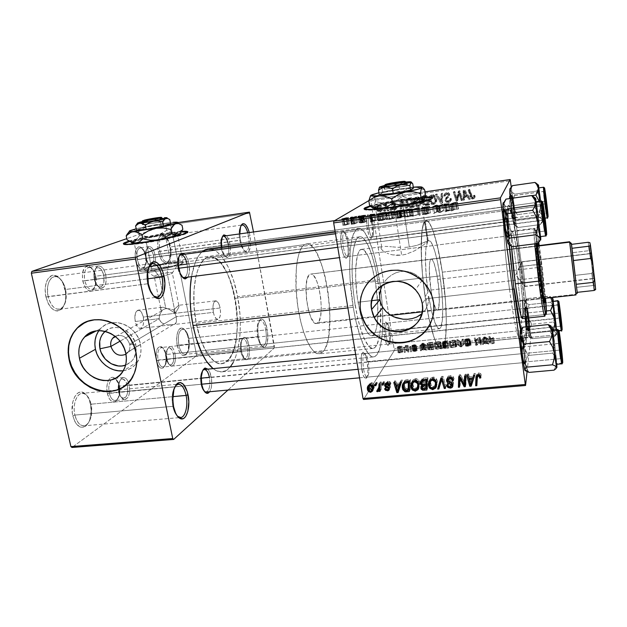 <?xml version="1.0" encoding="UTF-8"?>
<svg xmlns="http://www.w3.org/2000/svg" width="627" height="627" viewBox="0 0 627 627"><rect width="100%" height="100%" fill="white"/><g stroke="black" fill="none" stroke-linecap="round" stroke-linejoin="round"><path stroke-width="0.47" stroke-dasharray="3.13 2.35" d="M239.757 240.243C241.129 246.701 243.033 250.377 245.478 251.262C248.801 250.596 249.828 245.541 248.543 236.097L250.04 235.76C251.435 246.05 250.33 251.568 246.725 252.305C244.06 251.349 241.983 247.336 240.486 240.282L158.247 251.615C160.622 260.66 163.749 264.32 167.636 262.58C170.458 259.696 171.242 254.46 169.988 246.866L170.568 246.913C171.72 253.888 170.999 258.692 168.42 261.326C164.862 262.901 162.001 259.554 159.838 251.262C161.531 258.253 163.984 261.788 167.182 261.874C170.693 260.291 171.822 255.307 170.568 246.913L248.543 236.097C249.781 244.695 248.966 249.758 246.097 251.278C243.441 251.113 241.332 247.43 239.757 240.243C238.652 233.244 239.083 228.385 241.042 225.673C239.083 228.385 238.652 233.244 239.757 240.243L240.486 240.282L241.881 245.604L243.801 249.718L244.859 251.113L246.975 252.344L248.817 251.38L250.502 246.309L250.455 238.526L249.319 232.562L250.04 235.76L248.543 236.097L170.568 246.913C168.906 239.922 166.453 236.371 163.192 236.246C159.697 237.79 158.584 242.798 159.838 251.262L239.757 240.243M257.681 336.613C258.833 342.201 260.464 345.383 262.556 346.151C266.005 345.312 267.094 339.905 265.817 329.927L267.274 329.512C268.662 340.383 267.486 346.284 263.732 347.217C261.459 346.386 259.688 342.914 258.426 336.801L177.253 345.571C179.267 353.503 182.018 356.677 185.49 355.101C188.602 351.974 189.511 346.339 188.233 338.196L188.837 338.376C190.005 345.853 189.174 351.026 186.329 353.887C183.147 355.321 180.631 352.405 178.797 345.132C180.231 351.23 182.347 354.31 185.13 354.373C188.845 352.617 190.083 347.287 188.837 338.376L265.817 329.927C267.063 339.05 266.169 344.466 263.136 346.182C260.832 346.057 259.014 342.867 257.681 336.613C256.435 327.396 257.321 321.957 260.338 320.295C262.682 320.452 264.508 323.665 265.817 329.927L188.837 338.376C187.426 332.279 185.302 329.175 182.465 329.081C178.773 330.79 177.551 336.143 178.797 345.132L257.681 336.613L258.426 336.801L259.75 341.809L261.561 345.446L263.552 347.162L264.523 347.217L266.232 345.72L267.423 342.334L267.674 332.208L265.166 322.599L263.269 319.801L261.302 318.994L259.554 320.342L257.94 325.93L257.783 331.213L258.426 336.801C257.117 327.647 257.877 321.776 260.707 319.198C263.458 318.516 265.644 321.949 267.274 329.512L265.817 329.927C264.32 322.991 262.305 319.848 259.782 320.483C257.18 322.858 256.482 328.234 257.681 336.613M172.817 406.335C173.828 411.014 175.388 414.329 177.488 416.289C175.388 414.329 173.828 411.014 172.817 406.335L74.895 415.082L72.81 415.709C75.726 425.584 79.974 429.103 85.546 426.266C90.562 421.532 92.216 414.055 90.5 403.835L91.072 404.196C92.639 413.585 91.127 420.451 86.534 424.777C81.432 427.363 77.552 424.126 74.895 415.082C76.792 422.237 79.825 425.804 83.987 425.788C89.677 425.451 93.384 413.789 91.072 404.196L172.825 396.648L91.072 404.196C89.214 397.001 86.165 393.403 81.902 393.395C76.369 393.693 72.505 405.308 74.895 415.082L172.817 406.335C171.343 397.432 172.198 390.621 175.38 385.911C172.198 390.621 171.343 397.432 172.817 406.335L173.601 406.727L172.817 406.335M147.611 283.788C148.881 289.525 150.872 293.577 153.591 295.944C150.872 293.577 148.881 289.525 147.611 283.788L45.967 297.057C49.596 308.75 54.62 312.951 61.023 309.644C65.396 305.365 66.736 298.593 65.059 289.329L65.592 289.47C67.136 297.982 65.898 304.197 61.901 308.108C56.03 311.117 51.445 307.269 48.13 296.547C50.497 305.122 54.196 309.37 59.22 309.299C65.153 307.011 67.277 300.396 65.592 289.47L147.643 278.819L65.592 289.47C63.296 280.88 59.573 276.593 54.424 276.625C48.545 278.866 46.445 285.504 48.13 296.547L147.611 283.788C146.209 275.872 146.828 269.79 149.453 265.542C146.828 269.79 146.209 275.872 147.611 283.788L148.356 283.929L147.611 283.788M396.93 255.369L401.648 255.15L394.986 212.13L401.648 255.15L392.604 254.868L396.93 255.369M390.597 254.405L392.604 254.868L390.597 254.405M387.094 253.175L388.764 253.825L387.094 253.175M384.273 251.701L385.589 252.454L384.273 251.701M381.592 249.46L383.168 250.941L380.973 248.167L381.592 249.46M381.357 247.195L380.973 248.167L381.357 247.195L382.736 246.599L381.357 247.195M384.986 246.387L387.995 246.489L384.986 246.387M389.72 246.615L391.577 246.779L389.72 246.615M392.565 246.866L395.653 247.14L392.565 246.866M397.824 247.289L400.073 247.399L397.824 247.289M404.689 247.406L409.329 247.03L404.689 247.406M402.268 200.906L409.329 247.03L417.316 245.251L428.108 240.666L430.263 241.191L432.575 244.977L434.973 251.795L437.293 261.036L439.958 275.872C443.783 300.976 443.704 328.407 439.394 328.72C435.883 328.133 432.309 317.293 428.672 296.195L425.741 300.874L425.506 298.773L422.3 303.836L425.506 298.773L425.741 300.874C430.255 329.99 437.152 350.07 441.416 348.769C447.764 348.142 447.764 308.218 442.294 272.189L515.802 263.316L520.112 262.062C522.824 282.832 524.744 301.712 525.888 318.712L523.78 293.648L520.112 262.062L516.656 238.299L512.377 215.429L510.182 207.459L508.991 205.154L508.097 205.491L507.533 208.587L507.556 222.859L509.038 244.663C506.632 214.144 506.835 201.33 509.673 206.22C512.275 211.636 516.585 235.211 520.112 262.062L515.802 263.316C518.349 282.714 520.128 300.364 521.139 316.267C520.128 300.364 518.349 282.714 515.802 263.316L442.294 272.189L437.395 246.019L433.986 233.605L431.65 227.35L428.272 221.668L427.214 220.861L425.271 221.01L428.233 240.854L428.79 240.58C432.105 239.694 437.05 255.847 439.958 275.872L441.87 292.057L442.733 307.285L442.419 319.543L440.93 327.043L439.778 328.572L438.414 328.47L435.201 323.289L431.768 311.987L428.672 296.195L428.57 300.795L428.672 296.195L425.741 300.874L429.103 319.072L434.15 337.765L436.666 343.886L439.033 347.577L441.165 348.792L442.991 347.57L444.449 344.051L445.507 338.455L446.346 322.098L445.491 301.007L442.294 272.189C438.116 243.307 430.937 219.411 425.999 220.673L424.698 221.582C419.996 226.182 419.902 261.874 425.106 296.673L425.506 298.773L509.5 289.227C514.328 325.437 519.846 347.813 521.202 339.332C521.86 335.625 521.844 327.937 521.139 316.267C522.056 331.675 521.813 339.905 520.418 340.955C518.427 342.13 513.631 320.131 509.5 289.227L425.506 298.773L425.106 296.673L428.053 292.08L426.156 275.096L425.443 259.586L425.984 247.869L427.669 241.505L424.698 221.582L422.567 227.319L421.65 233.949L421.415 258.747L422.755 277.353L425.106 296.673L428.053 292.08C424.698 269.124 424.644 245.518 427.669 241.505L421.571 246.458L414.659 250.776L406.163 254.233L401.648 255.15L406.163 254.233L414.659 250.776L421.571 246.458L427.669 241.505L424.698 221.582L425.271 221.01L428.233 240.854L417.316 245.251L409.329 247.03L402.268 200.906L417.527 199.378L422.167 199.888L420.803 200.985L415.92 202.537L403.686 205.162L394.148 206.698L377.987 208.195C375.393 208.188 374.264 207.913 374.593 207.388L375.354 206.839C379.993 204.888 388.967 202.905 402.268 200.906L419.024 199.362C422.198 199.402 422.974 199.864 421.352 200.734L404.235 205.06L389.539 207.302L378.583 208.188L374.531 207.561L378.489 205.672L388.873 203.187L402.268 200.906M394.963 211.989L394.148 206.698L394.963 211.989M403.945 199.707C390.253 201.714 379.1 203.932 370.502 206.346L384.86 202.96L403.945 199.707L403.866 199.159L403.945 199.707L424.918 197.536L403.945 199.707M364.177 209.026C364.146 210.844 373.496 210.523 392.243 208.054L392.149 207.459L392.243 208.054C409.329 205.672 427.418 201.682 431.541 199.449L432.591 198.069M370.095 205.883C378.677 203.446 389.931 201.204 403.866 199.159L425.028 196.964L397.393 200.138L370.095 205.883M125.964 354.231C129.186 351.974 130.44 348.683 129.718 344.356L135.84 344.866C137.258 354.772 133.841 361.536 125.588 365.149L131.184 361.708L133.41 359.044L136.012 352.39L135.84 344.866L129.718 344.356C130.275 347.233 129.813 349.772 128.323 351.982L125.964 354.231M170.928 324.857L174.22 324.48L175.654 323.626L176.461 321.502L176.258 316.698L129.718 344.356L176.258 316.698L176.461 321.502L175.654 323.626L174.196 324.488L168.53 324.966L170.928 324.857M166.233 324.708L168.53 324.966L166.233 324.708M162.338 323.132L164.149 324.088L160.873 321.886L162.338 323.132M159.822 320.381L160.873 321.886L159.227 318.688L159.822 320.381M120.031 341.182L159.227 318.688L135.213 321.502C136.341 326.056 138.058 328.336 140.346 328.36C143.238 327.114 144.226 323.344 143.317 317.058L220.124 307.99C221.033 314.433 220.273 318.265 217.859 319.48C215.915 319.409 214.418 317.035 213.36 312.364L176.258 316.698L213.36 312.364C212.459 305.874 213.204 302.034 215.617 300.842C217.577 300.929 219.082 303.311 220.124 307.99L175.278 313.288L178.327 308.163L179.04 306.415L178.726 305.278L173.577 309.95L176.258 316.698L173.577 309.95L178.789 305.271L179.04 306.415L178.327 308.163L175.278 313.288L169.008 309.276L163.545 307.316L161.727 307.355L160.731 308.092L161.554 311.384L163.059 309.573L165.881 308.656L159.344 276.468L154.062 269.829C146.836 270.723 143.45 270.645 143.92 269.594C144.884 268.019 158.584 264.547 168.914 263.215L167.127 272.823C160.206 273.881 155.817 275.041 153.968 276.28C153.772 276.86 155.567 276.922 159.344 276.468C155.135 276.962 153.411 276.844 154.156 276.099C156.499 274.861 160.825 273.772 167.127 272.823L175.278 313.288L167.127 272.823C171.351 272.314 173.099 272.439 172.362 273.192C170.042 274.414 165.7 275.512 159.344 276.468L165.881 308.656L169.58 308.79L173.577 309.95L169.58 308.79L165.881 308.656L163.059 309.573L161.554 311.384L160.677 309.479L160.731 308.092L161.727 307.355L163.545 307.316L169.008 309.276L175.278 313.288L143.317 317.058C142.204 312.497 140.479 310.2 138.159 310.161C135.283 311.392 134.303 315.169 135.213 321.502L159.227 318.688L159.47 314.997L161.554 311.384L159.47 314.997L159.227 318.688L120.031 341.182M123.245 370.776C129.507 369.938 134.35 366.866 137.775 361.56C140.809 356.473 141.702 350.736 140.464 344.356L125.784 353.307L140.464 344.356C137.227 325.256 111.786 315.397 100.539 328.666L98.894 330.664M132.658 376.725L132.94 376.537C136.866 369.24 137.94 361.128 136.177 352.186L136.177 352.186C131.929 328.454 103.643 312.27 84.911 322.568M427.622 305.098L428.57 300.795L427.622 305.098L425.898 308.923L427.622 305.098M424.761 310.647L425.898 308.923L424.761 310.647M421.783 313.853L420.364 314.966M429.793 324.77C433.484 317.889 434.777 310.49 433.672 302.559L433.672 302.559C432.301 294.063 428.46 286.758 422.136 280.63C407.824 266.522 383.019 266.632 370.063 280.441M177.95 268.364C178.891 272.714 180.341 275.629 182.308 277.11C180.341 275.629 178.891 272.714 177.95 268.364L82.788 281.1C85.186 289.266 88.478 292.315 92.663 290.238C95.555 287.378 96.425 282.659 95.265 276.084L95.821 276.193C96.848 282.048 96.08 286.249 93.509 288.788C89.802 290.614 86.879 287.903 84.755 280.653C86.322 286.555 88.721 289.494 91.95 289.486C95.657 287.997 96.942 283.561 95.821 276.193L178.233 265.252L95.821 276.193C94.285 270.284 91.879 267.329 88.595 267.314C84.911 268.779 83.634 273.223 84.755 280.653L177.95 268.364C176.979 262.619 177.433 258.41 179.306 255.73C177.433 258.41 176.979 262.619 177.95 268.364L178.695 268.466L177.95 268.364M183.382 277.596C186.995 277.087 188.233 272.58 187.089 264.077L188.946 263.638C189.957 269.406 189.605 273.905 187.888 277.134L189.229 273.176L189.33 266.122L187.63 259.029L184.691 254.256C186.627 256.184 188.045 259.312 188.946 263.638L187.089 264.077C188.202 271.663 187.23 276.178 184.166 277.62L183.507 277.698M201.024 384.273C201.792 387.894 202.96 390.323 204.527 391.554C202.96 390.323 201.792 387.894 201.024 384.273L107.342 393.576C109.294 400.535 112.108 403.114 115.768 401.304C119.052 398.153 120.102 392.98 118.918 385.777L119.506 386.083C120.556 392.494 119.624 397.103 116.708 399.901C113.463 401.492 110.971 399.195 109.239 393.019C110.517 397.996 112.507 400.488 115.219 400.496C119.177 398.827 120.611 394.022 119.506 386.083L201.228 378.144L119.506 386.083C118.26 381.091 116.254 378.583 113.503 378.559L111.159 379.97C108.894 383.113 108.259 387.462 109.239 393.019L201.024 384.273C200.013 377.893 200.601 373.237 202.803 370.306C200.601 373.237 200.013 377.893 201.024 384.273L201.8 384.586L201.024 384.273M205.46 392.008C209.214 391.326 210.539 386.436 209.418 377.344L211.213 376.796C212.271 383.121 211.793 388.097 209.794 391.726L211.534 386.373L211.581 379.202L209.967 372.509L207.945 369.138C209.41 370.761 210.5 373.316 211.213 376.796L209.418 377.344C210.523 385.511 209.449 390.417 206.181 392.055L205.57 392.118M221.221 248.041C222.279 252.955 223.8 255.761 225.775 256.459C228.534 255.965 229.411 252.03 228.416 244.663L230.031 244.295C231.151 252.579 230.164 256.999 227.076 257.564C224.858 256.788 223.149 253.629 221.958 248.096L135.557 259.868C137.517 267.086 140.142 269.931 143.442 268.411C145.785 266.036 146.452 261.867 145.448 255.887L146.028 255.949C146.922 261.271 146.326 264.986 144.241 267.086C141.318 268.434 138.99 265.895 137.258 259.484C138.591 264.837 140.558 267.533 143.16 267.572C146.044 266.326 147 262.447 146.028 255.949L228.416 244.663C229.38 251.333 228.683 255.267 226.316 256.474C224.152 256.365 222.452 253.551 221.221 248.041C220.351 242.61 220.735 238.832 222.373 236.716C220.735 238.832 220.351 242.61 221.221 248.041L221.958 248.096L223.094 252.305L225.563 256.655L227.342 257.603L229.529 255.792L230.532 250.8L230.031 244.295L228.197 238.401L226.472 235.752C228.063 237.523 229.247 240.368 230.031 244.295L146.028 255.949C144.712 250.596 142.737 247.892 140.103 247.83C137.227 249.052 136.278 252.94 137.258 259.484L221.221 248.041M240.846 351.426C241.732 355.627 243.01 358.025 244.671 358.628C247.54 357.993 248.48 353.769 247.493 345.947L249.052 345.493C250.165 354.279 249.115 359.036 245.902 359.765C244.036 359.091 242.602 356.387 241.599 351.653L156.397 360.517C158.043 366.779 160.324 369.232 163.247 367.869C165.857 365.282 166.649 360.76 165.622 354.302L166.218 354.521C167.135 360.274 166.429 364.303 164.109 366.591C161.523 367.798 159.493 365.612 158.043 360.047C159.156 364.655 160.833 366.975 163.075 367.014C166.139 365.627 167.19 361.465 166.218 354.521L247.493 345.947C248.457 353.064 247.689 357.296 245.181 358.66C243.323 358.573 241.881 356.167 240.846 351.426C239.882 344.254 240.643 340.006 243.143 338.674C245.024 338.776 246.474 341.198 247.493 345.947L166.218 354.521C165.12 349.905 163.443 347.577 161.17 347.523C158.122 348.886 157.079 353.056 158.043 360.047L240.846 351.426L241.599 351.653L244.177 358.44L246.654 359.757L248.088 358.503L249.107 355.76L249.374 347.632L247.32 340.03L245.737 337.875L244.091 337.318L242.625 338.47L241.567 341.182L241.089 345.046L241.599 351.653C240.549 344.348 241.23 339.63 243.637 337.483C245.933 336.871 247.736 339.544 249.052 345.493L247.493 345.947C246.317 340.657 244.702 338.282 242.657 338.839C240.517 340.751 239.914 344.952 240.846 351.426M389.931 330.907C390.911 338.549 390.629 342.914 389.101 344.004L387.361 341.347L386.177 336.299L384.649 336.777L385.464 340.704C386.287 343.745 387.118 345.328 387.956 345.438C389.688 344.199 390.002 339.293 388.905 330.711L527.464 316.079L528.6 330.923C528.255 331.801 527.613 328.83 526.664 322.004L525.316 321.808C526.155 327.866 526.743 330.507 527.056 329.739L526.061 316.541C527.009 324.261 527.307 328.744 526.954 329.982L525.316 321.808L386.177 336.299L387.361 341.347L389.195 344.004C390.645 342.703 390.895 338.337 389.931 330.907C389.061 325.938 388.058 323.36 386.906 323.164C385.456 324.425 385.213 328.807 386.177 336.299L525.316 321.808C524.36 314.009 524.054 309.519 524.415 308.327L526.061 316.541L389.931 330.907L388.905 330.711L387.024 323.634L385.44 322.012L384.602 323.14L384.092 325.907L384.327 334.481L386.036 342.601L387.133 344.858L388.168 345.406L389.273 342.945L389.563 339.513L388.905 330.711C387.886 324.943 386.718 322.051 385.393 322.027C383.826 323.657 383.583 328.572 384.649 336.777L386.177 336.299C385.229 329.018 385.44 324.645 386.82 323.187C387.995 323.203 389.03 325.774 389.931 330.907M373.018 224.85C373.974 232.037 373.716 236.081 372.258 236.982C370.949 236.551 369.797 233.534 368.794 227.93L367.218 228.306C368.347 234.616 369.656 238.009 371.129 238.479C372.783 237.453 373.073 232.899 371.999 224.834L512.894 205.531L513.968 219.191C513.56 220.077 512.8 216.558 511.687 208.626L510.339 208.642C511.326 215.68 512.008 218.807 512.384 218.039L511.444 205.883C512.345 213.149 512.627 217.287 512.275 218.298L510.339 208.642L368.794 227.93C369.836 233.722 371.019 236.74 372.352 236.975C373.731 235.87 373.958 231.825 373.018 224.85C371.991 219.066 370.8 216.041 369.452 215.766C368.073 216.84 367.853 220.9 368.794 227.93L510.339 208.642C509.43 201.306 509.148 197.16 509.5 196.18L511.444 205.883L373.018 224.85L371.999 224.834L369.397 215.821L367.743 214.716L366.576 219.348L366.889 225.939L368.692 234.631L369.883 237.39L371.027 238.472L371.952 237.743L372.516 235.329L371.999 224.834C370.8 218.133 369.421 214.74 367.877 214.646C366.395 216.072 366.176 220.626 367.218 228.306L368.794 227.93C367.877 221.112 368.065 217.06 369.366 215.79C370.729 215.86 371.952 218.886 373.018 224.85M348.667 242.618C349.772 250.878 349.357 255.534 347.429 256.6C345.798 256.13 344.403 252.791 343.243 246.576L341.425 247.03C342.726 254.021 344.309 257.775 346.159 258.285C348.33 257.078 348.8 251.835 347.562 242.571L506.694 221.433C507.69 229.286 508.082 234.522 507.846 237.139C507.549 238.417 506.937 236.497 506.02 231.371L505.119 225.461L503.599 225.438C504.751 233.495 505.574 236.951 506.044 235.823L505.033 221.864C506.075 230.219 506.357 235 505.879 236.207C505.315 235.823 504.555 232.233 503.599 225.438L343.243 246.576C344.458 253.026 345.9 256.365 347.57 256.584C349.38 255.252 349.748 250.604 348.667 242.618C347.476 236.183 346.026 232.829 344.325 232.562C342.522 233.847 342.154 238.526 343.243 246.576L503.599 225.438C502.541 216.997 502.258 212.192 502.744 211.033C503.324 211.471 504.084 215.085 505.033 221.864L348.667 242.618L347.562 242.571L346.504 237.696L344.403 232.515L342.969 231.253L342.318 231.394L340.955 234.811L341.041 244.342L343.196 254.123L344.67 257.164L346.104 258.285L347.287 257.344L348.228 252.532L347.562 242.571C346.159 235.07 344.474 231.316 342.514 231.3C340.586 233.017 340.218 238.26 341.425 247.03L343.243 246.576C342.177 238.801 342.499 234.137 344.192 232.601C345.932 232.601 347.421 235.94 348.667 242.618M368.323 361.904C369.444 370.753 368.997 375.832 366.975 377.14C365.619 376.772 364.475 373.99 363.527 368.786L361.771 369.366C362.837 375.228 364.138 378.355 365.674 378.755C367.955 377.266 368.472 371.552 367.203 361.622L521.766 346.99L523.365 346.425C524.399 354.592 524.823 360.29 524.634 363.503L524.603 363.699C524.399 364.687 524.007 363.77 523.427 360.933L522.33 354.083L520.81 353.793C521.774 360.58 522.456 363.433 522.847 362.343C523.083 359.694 522.722 354.576 521.766 346.99C522.871 355.948 523.177 361.183 522.691 362.696C522.228 362.453 521.601 359.483 520.81 353.793L363.527 368.786C364.522 374.201 365.713 376.984 367.108 377.133C369.021 375.549 369.428 370.471 368.323 361.904C367.344 356.481 366.144 353.683 364.726 353.503C362.814 355.031 362.414 360.125 363.527 368.786L520.81 353.793C519.697 344.732 519.383 339.481 519.869 338.031C520.347 338.321 520.982 341.307 521.766 346.99L368.323 361.904L367.203 361.622L364.953 353.808L362.994 352.217L361.912 353.659L361.23 356.928L361.403 366.771L363.425 375.824L364.765 378.23L366.058 378.669L367.108 377.093L367.9 371.623L367.203 361.622C366.05 355.297 364.655 352.162 363.009 352.209C360.956 354.2 360.541 359.922 361.771 369.366L363.527 368.786C362.43 360.4 362.79 355.321 364.608 353.534C366.058 353.487 367.297 356.269 368.323 361.904M358.025 302.238C362.077 324.034 366.709 335.218 371.921 335.782C378.105 335.28 379.711 308.186 375.589 283.584L439.958 275.872L375.589 283.584L372.469 268.677L368.519 257.015L364.248 250.361L362.194 249.327L360.29 249.938L358.62 252.226L357.265 256.145L355.721 268.301L355.736 280.253L357.359 297.856L360.541 314.55L363.621 324.739L368.065 333.493L370.228 335.445L372.242 335.711L374.021 334.324L375.51 331.377L376.67 327.028L377.705 318.273L377.705 303.664L375.589 283.584C372.509 263.951 366.317 248.268 361.52 249.342C355.658 249.421 353.597 276.366 358.025 302.238L360.133 301.995L358.025 302.238M371.74 300.654L360.251 301.979L371.74 300.654M514.038 289.682L509.5 289.227C504.045 249.311 501.796 209.112 504.657 209.967C506.929 209.057 511.922 233.785 515.802 263.316C512.471 238.056 508.317 215.978 505.762 211.064C501.553 200.914 503.246 243.542 509.5 289.227L514.038 289.682M526.327 326.832C526.68 334.802 526.617 340.234 526.147 343.126C525.308 347.593 523.545 343.721 520.872 331.503L523.349 341.37L524.65 344.427L525.622 344.725L526.445 340.249L526.327 326.832M377.885 281.147C381.334 303.985 381.749 322.842 379.131 337.726C377.752 344.317 375.745 347.883 373.112 348.424C367.461 349.803 359.428 331.362 355.195 305.247L196.282 323.383C201.048 348.197 212.561 365.4 221.856 363.691C235.015 362.461 241.113 328.462 235.07 298.342L377.885 281.147L235.07 298.342L236.551 308.147L237.414 322.897L236.591 336.746L235.109 344.952L231.582 354.984L228.455 359.765L224.811 362.743L220.775 363.762L216.487 362.704L214.309 361.387L207.85 354.349L202.035 343.126L198.806 333.776L196.282 323.383L194.072 306.854L193.939 290.693L195.859 276.507L198.171 268.818L202.889 260.675L206.659 257.752L208.666 257.07L210.735 256.905L214.943 258.097L221.174 263.458L226.872 272.526L231.606 284.47L235.07 298.342C230.673 274.226 219.301 255.103 209.018 257.007C196.823 257.728 189.62 291.484 196.282 323.383L355.195 305.247C349.411 271.616 352.162 236.841 359.679 236.81C365.949 235.431 373.935 255.91 377.885 281.147L380.589 306.736L380.307 329.52L379.327 336.738L376.976 344.615L374.883 347.562L372.446 348.447L369.742 347.162L368.323 345.689L363.966 338.071L359.78 326.111L357.296 316.204L354.318 299.518L352.97 287.895L352.053 271.036L352.515 256.357L353.557 248.488L356.073 240.282L357.124 238.597L359.467 236.857L360.737 236.81L363.401 238.284L367.524 244.201L371.505 253.927L375.04 266.577L377.885 281.147M233.197 362.547L235.258 358.048L237.735 349.944L239.929 335.437L240.329 324.7L239.875 313.516L237.649 296.681L379.382 279.556C382.878 302.339 383.653 322.184 381.71 339.113C380.236 350.046 377.619 355.971 373.857 356.873C367.398 358.456 358.158 337.412 353.26 307.301L347.875 307.912L353.26 307.301C346.559 268.434 349.788 228.424 358.401 228.447C365.682 226.864 374.868 250.612 379.382 279.556L237.649 296.681C232.617 268.999 219.552 246.826 207.623 249.037M201.941 251.913C197.043 256.349 193.555 264.602 191.478 276.679L195.256 262.352L198.759 255.597L201.941 251.913M170.724 262.407C158.655 263.975 142.603 267.901 139.821 270.025C138.003 271.695 142.086 271.922 152.087 270.707L146.177 241.763L137.76 242.704C133.802 242.931 132.548 242.625 133.99 241.787L142.807 239.028L165.183 234.757L170.724 262.407L165.183 234.757L177.888 233.863L178.225 234.184L177.7 234.663L174.157 236.011L159.36 239.522L142.329 242.265L136.412 242.767L133.441 242.194L138.042 240.298L148.427 237.751L172.198 233.91C177.402 233.471 179.204 233.738 177.606 234.71L160.998 239.193L146.177 241.763L152.087 270.707C164.407 269.132 180.607 265.127 183.217 263.074C184.989 261.373 180.819 261.153 170.724 262.407L150.19 266.397L141.53 269.132L139.304 270.55L140.487 271.358L148.254 271.162L160.739 269.336L173.483 266.53L179.839 264.61L183.797 262.399L180.302 261.592L170.724 262.407M169.141 233.299C153.662 235.611 140.487 238.323 129.609 241.426L145.229 237.562L169.141 233.299L169.039 232.789L169.141 233.299L181.383 231.912L169.141 233.299M126.928 242.296L123.503 243.974C122.978 245.306 129.052 245.11 141.741 243.401L141.624 242.861L141.741 243.401C159.634 240.933 183.264 235.58 187.112 233.228L187.802 232.123M128.974 241.066C139.805 237.931 153.16 235.172 169.039 232.789L181.728 231.363L157.205 234.702L128.974 241.066M527.056 371.74L530.889 336.809L394.367 350.43L363.566 399.47L394.367 350.43L370.839 200.867L510.441 180.756L370.839 200.867L394.367 350.43L530.889 336.809L527.056 371.74M407.911 352.076L407.683 350.955L405.982 350.595L408.796 350.281L408.843 351.982L407.911 352.076L407.135 347.115L408.067 347.021L408.843 351.982L407.911 352.076L407.863 351.394L405.982 350.595L408.796 350.281L408.843 351.982L408.02 345.352L408.796 350.281L408.02 345.352L407.095 345.446L407.887 350.728L407.111 345.79L405.865 345.54L406.641 350.469L405.865 345.54L405.207 345.665L406.178 350.838L405.403 345.908L405.896 345.806L406.672 350.736L405.896 345.806L407.088 346.449L407.911 352.076M410.575 351.818L411.5 351.723L410.575 351.818L409.799 346.849L410.724 346.755L411.5 351.723L410.575 351.818L411.5 351.723L410.732 346.425L411.508 351.386L410.732 346.425L409.792 346.519L410.575 351.818M431.219 349.772L428.453 349.694L427.7 348.824L429.181 347.789L433.555 347.186L433.876 349.513L431.219 349.772L430.459 344.772L433.124 344.505L433.876 349.513L429.808 349.858C428.061 349.733 427.371 349.357 427.747 348.722L430.193 347.546L433.555 347.186L433.876 349.513L432.81 342.232L433.555 347.186L432.81 342.232L430.592 342.452L431.345 347.405L430.592 342.452L429.44 342.601L430.193 347.546L429.44 342.601L427.089 343.604L427.747 348.722L426.987 343.753C426.619 344.38 427.3 344.748 429.048 344.858L429.808 349.858L429.048 344.858L430.459 344.772L431.219 349.772M438.249 349.106L435.734 348.98L435.02 348.056L436.604 347.044L440.052 346.598L441.823 347.178L441.486 348.118L438.249 349.106L437.497 344.098L441.087 342.734L441.831 347.726L438.249 349.106C435.702 349.192 434.629 348.839 435.02 348.056L438.618 346.653L441.102 346.755L441.831 347.726L441.087 342.734L440.358 341.786L441.102 346.755L440.358 341.786L437.873 341.691L438.618 346.653L437.873 341.691L434.37 342.906L435.02 348.056L434.268 343.079C433.876 343.847 434.95 344.192 437.497 344.098L438.249 349.106M453.297 347.617L450.727 347.499L449.943 346.566L451.785 345.477L454.967 345.116L456.793 345.689L456.519 346.629L453.297 347.617L452.553 342.585L456.103 341.221L456.84 346.237L453.297 347.617C450.719 347.703 449.598 347.358 449.943 346.566L453.509 345.163L456.033 345.273L456.84 346.237L456.103 341.221L455.304 340.273L456.033 345.273L455.304 340.273L452.772 340.179L453.509 345.163L452.772 340.179L449.324 341.37L449.943 346.566L449.206 341.574C448.854 342.342 449.974 342.679 452.553 342.585L453.297 347.617M467.938 346.175L465.657 346.104L465.399 345.61L469.466 344.043L465.25 344.678L467.115 343.855L469.921 343.698L470.242 344.356L466.276 345.743L470.83 345.391L467.938 346.175L467.209 341.119L470.344 340.006L471.065 345.054L467.938 346.175C466.206 346.323 465.336 346.175 465.336 345.728L469.505 344.231L468.087 343.988L465.234 344.732L468.157 343.706L470.415 344.207L466.276 345.657L467.977 345.885L471.065 345.054L470.344 340.006L469.404 340.077L470.125 345.116L469.38 340.147L470.109 345.195L469.38 340.147L469.035 340.453L469.756 345.501L469.035 340.453L467.248 340.837L467.977 345.885L467.248 340.837L465.547 340.618L466.276 345.657L465.547 340.618L466.598 345.414L465.869 340.383L467.287 340.006L468.016 345.038L467.287 340.006L468.494 339.716L469.215 344.748L468.494 339.716L469.756 339.082L470.477 344.105L469.756 339.082L467.436 338.698L468.157 343.706L467.436 338.698L464.591 339.56L465.234 344.732L464.513 339.716L465.446 339.646L466.174 344.67L465.446 339.646L466.19 344.607L465.461 339.591L467.366 338.98L468.087 343.988L467.366 338.98L468.816 339.16L469.537 344.184L468.816 339.16L468.377 339.411L469.106 344.435L468.377 339.411L466.653 339.826L467.381 344.858L466.653 339.826L464.607 340.688L465.336 345.728L464.607 340.688C464.607 341.127 465.477 341.268 467.209 341.119L467.938 346.175M494.319 343.032L492.281 343.768L490.251 343.408L489.538 341.613L490.502 341.511L491.435 343.447L494.319 343.032L493.582 337.734L494.248 343.173L492.281 343.768L490.196 343.298L489.538 341.613L490.502 341.511L491.145 343.141L492.289 343.478L494.288 342.812L493.582 337.734L492.626 337.796L493.363 343.087L492.657 338L491.584 338.392L492.289 343.478L491.584 338.392L490.439 338.063L491.145 343.141L490.439 338.063L489.797 336.472L490.502 341.511L489.797 336.472L488.833 336.574L490.196 343.298L489.483 338.219L491.568 338.674L492.281 343.768L491.568 338.674L493.614 337.945L494.319 343.032M488.323 344.121L487.375 343.565L484.099 343.886L482.625 344.685L484.608 342.099L485.776 341.981L489.373 344.019L488.323 344.121L487.61 339.042L488.66 338.933L489.373 344.019L487.375 343.565L484.099 343.886L482.625 344.685L484.608 342.099L485.776 341.981L489.373 344.019L488.66 338.933L485.063 336.95L485.776 341.981L485.063 336.95L483.903 337.067L484.608 342.099L483.903 337.067L481.912 339.615L482.625 344.685L481.912 339.615L482.876 339.513L483.589 344.591L482.876 339.513L483.386 338.823L484.099 343.886L483.386 338.823L486.662 338.494L487.375 343.565L486.662 338.494L487.61 339.042L488.323 344.121M480.705 344.881L480.063 342.914L476.763 345.265L475.752 345.367L475.007 343.055L475.964 342.961L476.567 344.921L479.843 342.577L480.846 342.475L481.669 344.779L480.705 344.881L479.984 339.803L480.956 339.709L481.669 344.779L480.705 344.881L480.063 342.914L476.763 345.265L475.752 345.367L475.007 343.055L475.964 342.961L476.567 344.921L479.843 342.577L480.846 342.475L481.669 344.779L480.133 337.451L480.846 342.475L480.133 337.451L479.13 337.553L479.843 342.577L479.13 337.553L477.594 338.58L478.315 343.62L477.594 338.58L476.496 339.34L477.21 344.388L476.496 339.34L475.846 339.865L476.567 344.921L475.713 339.262L476.434 344.309L475.713 339.262L475.964 342.961L475.25 337.945L474.286 338.039L475.752 345.367L475.031 340.304L476.042 340.202L476.763 345.265L476.042 340.202L478.401 338.611L479.122 343.659L478.401 338.611L479.349 337.882L480.705 344.881M460.531 346.872L457.522 344.795L458.533 344.693L461.119 346.472L463.102 344.239L464.051 344.145L461.746 346.755L460.531 346.872L459.795 341.833L461.01 341.707L461.746 346.755L460.531 346.872L457.522 344.795L458.533 344.693L461.119 346.472L463.102 344.239L464.051 344.145L461.746 346.755L461.01 341.707L463.329 339.144L464.051 344.145L463.329 339.144L462.381 339.246L463.102 344.239L462.381 339.246L460.947 340.767L461.684 345.79L460.947 340.767L460.39 341.433L461.119 346.472L460.39 341.433L459.81 341.017L460.539 346.041L459.81 341.017L457.804 339.701L458.533 344.693L457.804 339.701L456.793 339.803L457.522 344.795L456.793 339.803L459.795 341.833L460.531 346.872M445.256 348.385L443.062 348.134L444.339 347.256L443.375 346.778L446.111 345.932L448.407 345.704L448.877 348.024L445.256 348.385L444.504 343.369L448.133 343L448.877 348.024L445.256 348.385L442.999 347.867L444.339 347.256L443.438 346.676L444.856 346.096L448.407 345.704L448.877 348.024L447.67 340.727L448.407 345.704L447.67 340.727L445.374 340.963L446.111 345.932L445.374 340.963L444.112 341.127L444.856 346.096L444.112 341.127L442.631 341.793L443.375 346.778L442.631 341.793L443.595 342.264L444.339 347.256L443.595 342.264L442.247 342.867L442.999 347.867L442.247 342.867L444.504 343.369L445.256 348.385M425.999 350.289L425.255 349.717L422.089 350.031L420.505 350.83L423.021 348.236L424.142 348.118L427.011 350.187L425.999 350.289L425.239 345.297L426.25 345.195L427.011 350.187L425.255 349.717L422.089 350.031L420.505 350.83L423.021 348.236L424.142 348.118L427.011 350.187L426.25 345.195L423.39 343.181L424.142 348.118L423.39 343.181L422.261 343.298L423.021 348.236L422.261 343.298L419.737 345.853L420.505 350.83L419.737 345.853L420.67 345.759L421.438 350.744L420.67 345.759L421.328 345.062L422.089 350.031L421.328 345.062L424.495 344.74L425.255 349.717L424.495 344.74L425.239 345.297L425.999 350.289M417.12 350.618L415.474 351.324L412.746 351.339L415.764 350.078L412.684 350.383L414.463 349.701L416.72 349.952L413.632 351.175L417.135 350.579L416.367 345.618L417.12 350.618L414.58 351.449L412.691 351.136L415.646 350.156L412.684 350.383L415.074 349.631L416.689 349.991L413.601 351.065L417.135 350.579L416.367 345.618L415.466 345.681L416.234 350.642L415.466 345.681L413.891 346.261L414.659 351.222L413.891 346.261L412.832 346.104L413.601 351.065L412.832 346.104L413.883 350.893L413.115 345.932L414.094 345.673L414.862 350.634L414.094 345.673L415.952 344.999L416.72 349.952L415.952 344.999L414.306 344.693L415.074 349.631L414.306 344.693L411.939 345.406L412.684 350.383L411.915 345.438L412.809 345.375L413.577 350.321L412.809 345.375L414.228 344.905L414.988 349.85L414.228 344.905L415.05 345.054L415.819 349.999L415.05 345.054L415.646 350.156L414.886 345.203L414.032 345.438L414.8 350.391L414.032 345.438L412.574 345.806L413.342 350.759L412.574 345.806L411.947 346.135L412.691 351.136L411.923 346.175L413.812 346.472L414.58 351.449L413.812 346.472L416.352 345.649L417.12 350.618M404.368 352.429L405.301 351.998L404.368 352.429L403.592 347.468L404.509 347.382L405.285 352.335L404.368 352.429L405.301 351.998L404.525 347.044L405.301 351.998L404.525 347.044L403.584 347.139L404.368 352.429M400.222 352.868L398.521 352.797L397.965 352.217L398.85 351.465L401.296 351.018L402.628 351.238L402.785 351.998L400.222 352.868L399.438 347.922L402.048 346.99L402.832 351.927L400.222 352.868C398.349 352.923 397.628 352.64 398.051 352.029L400.629 351.065C402.55 351.002 403.279 351.292 402.832 351.927L402.048 346.99C402.503 346.363 401.774 346.08 399.854 346.151L400.629 351.065L399.854 346.151L397.267 347.099L398.051 352.029L397.267 347.099C396.844 347.703 397.565 347.977 399.438 347.922L400.222 352.868M511.271 187.112L530.763 335.194L394.391 348.863L530.763 335.194L530.889 336.809L511.271 187.112M422.951 202.49L423.609 203.971L424.926 204.888L429.66 204.449L426.752 195.499L423.468 196.039L422.324 197.129L422.394 199.088L423.813 200.483L422.951 202.49L423.813 200.483L422.23 198.422L423.17 196.165L426.752 195.499L429.66 204.449L425.999 204.966L425.255 205.617L428.931 205.1L429.66 204.449L428.931 205.1L426.015 196.094L426.752 195.499L422.41 196.768L423.17 196.165L421.462 199.033L422.23 198.422L421.462 199.033L422.512 200.844L423.06 201.102L423.813 200.483L422.19 203.124L422.951 202.49L422.19 203.124L423.484 205.209L425.255 205.617L425.999 204.966L424.236 204.567L422.951 202.49M410.364 206.941L414.533 206.581L411.618 197.67L407.981 198.406L406.743 200.491L407.495 204.426L408.961 206.275L410.364 206.941L408.882 206.212L406.782 202.176C406.414 200.491 406.899 199.19 408.224 198.273L411.618 197.67L414.533 206.581L411.853 206.957L411.03 207.615L413.726 207.231L414.533 206.581L413.726 207.231L410.795 198.273L411.618 197.67L407.385 198.884C406.045 199.809 405.567 201.11 405.935 202.803L406.782 202.176L405.935 202.803L408.052 206.863L409.541 207.6L410.364 206.941L409.541 207.6L411.03 207.615L411.853 206.957L410.364 206.941M395.112 209.434L396.515 208.783L397.024 207.561L396.977 206.761L396.021 206.777L395.292 208.525L393.623 207.992L393.701 207.114L395.692 205.139L395.378 203.36L394.273 202.686L392.91 202.819L391.679 204.559L392.651 204.966L393.56 203.516L394.665 203.908L394.744 204.927L392.902 206.565L392.604 207.662L393.521 209.167L395.112 209.434L393.09 208.815L392.62 207.835L392.902 206.565L394.791 204.81L394.548 203.767L393.685 203.493L392.651 204.966L391.703 204.982C391.616 203.665 392.212 202.897 393.513 202.678L395.214 203.172L395.755 204.277L393.67 207.169L393.811 208.297L394.939 208.611L396.021 206.777L396.993 206.886L395.12 207.427L396.021 206.777L394.03 209.277L394.939 208.611L394.03 209.277L392.894 208.956L392.643 208.43L393.56 207.772L392.643 208.43L392.753 207.827L394.461 206.424L393.552 207.075L394.853 204.911L395.755 204.277L394.853 204.911L394.305 203.806L392.596 203.305L393.513 202.678L392.596 203.305C391.287 203.524 390.684 204.3 390.778 205.625L392.651 204.966L393.685 203.493L392.768 204.128L393.889 204.904L394.806 204.261L391.985 207.216L392.902 206.565L391.985 207.216L391.695 208.493L392.62 207.835L391.695 208.493L392.173 209.481L394.203 210.1L395.112 209.434L394.203 210.1C395.621 209.841 396.248 208.987 396.092 207.537L396.993 206.886C397.15 208.321 396.523 209.175 395.112 209.434M390.621 208.619L391.036 209.88L391.969 209.755L391.577 208.485L390.621 208.619L391.577 208.485L391.969 209.755L390.112 210.554L391.969 209.755L391.044 210.421L390.645 209.152L391.577 208.485L389.688 209.285L390.621 208.619L389.688 209.285L390.112 210.554L391.036 209.88L390.621 208.619M387.47 207.694L388.356 210.264L389.296 210.131L387.172 203.697L386.232 203.83L386.679 205.162L385.48 203.994L384.351 204.222L384.884 205.201L386.318 205.421L387.47 207.694L386.412 205.531L384.884 205.201L384.351 204.222L384.947 203.893L386.679 205.162L386.232 203.83L387.172 203.697L389.296 210.131L387.408 210.931L388.356 210.797L389.296 210.131L388.356 210.797L386.216 204.331L387.172 203.697L385.276 204.465L386.232 203.83L385.276 204.465L385.723 205.805L386.679 205.162L385.723 205.805L383.983 204.527L384.947 203.893L383.387 204.864L384.351 204.222L383.387 204.864L383.92 205.844L385.315 204.927L384.351 205.57L385.456 206.173L386.522 208.352L387.47 207.694L386.522 208.352L387.408 210.931L388.356 210.264L387.47 207.694M473.448 198.414L475.007 197.293L474.882 195.263L473.887 195.279L473.644 197.207L472.382 197.105L469.67 189.346L468.682 189.487L470.955 196.596L471.974 198.085L473.448 198.414L472.366 198.297L470.799 196.141L468.682 189.487L469.67 189.346L472.664 197.278L473.236 197.34L474.09 196.079L473.887 195.279L474.882 195.263L474.608 196.706L474.882 195.263L474.404 195.867L473.401 195.883L473.887 195.279L473.401 195.883L473.604 196.682L474.09 196.079L472.75 197.952L473.236 197.34L472.17 197.889L469.168 189.91L469.67 189.346L468.173 190.059L468.682 189.487L468.173 190.059L470.297 196.745L470.799 196.141L470.297 196.745L471.872 198.916L472.97 199.033L473.448 198.414L472.97 199.033C474.231 198.775 474.78 197.991 474.608 196.706L475.086 196.094C475.25 197.38 474.71 198.156 473.448 198.414M467.938 196.486L469.435 198.861L470.493 198.712L464.842 190.036L463.659 190.208L463.69 199.668L464.662 199.527L464.623 196.956L467.938 196.486L464.623 196.956L464.662 199.527L463.69 199.668L463.659 190.208L464.842 190.036L470.493 198.712L468.933 199.48L470.493 198.712L469.991 199.331L464.317 190.608L464.842 190.036L464.317 190.608L463.118 190.78L463.659 190.208L463.118 190.78L463.149 200.295L464.662 199.527L464.129 200.154L464.09 197.568L464.623 196.956L464.09 197.568L467.421 197.097L467.938 196.486L467.421 197.097L468.933 199.48L469.435 198.861L467.938 196.486M377.117 207.819L378.206 210.374L379.288 211.244L380.871 211.424L382.172 210.429L382.055 207.145L380.236 204.966L377.94 205.123L377.148 206.33L377.117 207.819C376.835 206.236 377.407 205.217 378.841 204.763L381.334 205.875L382.423 208.54C382.658 210.084 382.062 211.064 380.636 211.464L379.656 212.138C381.091 211.73 381.686 210.75 381.451 209.199L382.423 208.54L381.451 209.199L380.346 206.526L377.846 205.405L378.841 204.763L377.846 205.405C376.404 205.86 375.824 206.886 376.114 208.477L377.117 207.819L376.114 208.477L376.999 210.766L379.656 212.138L380.636 211.464L377.995 210.1L377.117 207.819M384.367 209.504L384.782 210.766L385.707 210.633L385.315 209.371L384.367 209.504L385.315 209.371L385.707 210.633L383.818 211.432L385.707 210.633L384.751 211.307L384.351 210.037L385.315 209.371L383.403 210.17L384.367 209.504L383.403 210.17L383.818 211.432L384.782 210.766L384.367 209.504M436.047 194.166L441.408 202.803L442.631 202.631L442.701 193.21L441.737 193.351L441.674 201.424L437.074 194.017L436.047 194.166L437.074 194.017L441.674 201.424L441.737 193.351L442.701 193.21L442.631 202.631L440.75 203.438L441.98 203.266L442.631 202.631L441.98 203.266L442.051 193.798L442.701 193.21L441.079 193.939L441.737 193.351L441.079 193.939L440.985 199.582L441.643 198.971L440.985 199.582L441.016 202.051L441.674 201.424L441.016 202.051L439.958 200.279L440.624 199.66L439.958 200.279L436.392 194.605L437.074 194.017L435.357 194.754L436.047 194.166L435.357 194.754L440.75 203.438L441.408 202.803L436.047 194.166M445.617 199.566L446.753 201.432L449.214 201.816L450.993 200.718L451.322 198.344L450.343 198.367L450.186 199.982L449.175 200.687L447.662 200.742L446.675 199.848L446.777 198.594L449.771 195.475L449.488 193.618L448.36 192.63L446.33 192.607L444.755 193.978L444.582 195.757L445.554 195.718L445.664 194.495L446.706 193.641L448.195 193.719L448.83 194.652L448.587 195.53L445.954 197.717L445.617 199.566L448.83 194.652L448.125 193.68L447.043 193.571L445.554 195.718L444.543 195.553C444.433 193.861 445.201 192.842 446.855 192.489L448.462 192.669L449.802 194.574L449.003 196.753L446.722 198.681L446.589 199.519L447.396 200.632L448.689 200.797L450.296 199.762L450.343 198.367L451.322 198.344C451.628 200.311 450.829 201.486 448.908 201.87L448.289 202.505C450.217 202.121 451.032 200.938 450.719 198.955L451.322 198.344L449.731 198.978L450.343 198.367L449.731 198.978L450.398 198.665L449.684 200.381L450.296 199.762L448.07 201.424L448.689 200.797L448.07 201.424L446.769 201.259L445.962 200.138L446.589 199.519L445.962 200.138L446.095 199.292L449.003 196.753L449.802 194.574L449.191 195.169L447.843 193.257L446.228 193.077L446.855 192.489L446.228 193.077C444.567 193.422 443.791 194.448 443.9 196.157L444.543 195.553L443.94 196.361L444.582 195.757L443.94 196.361L444.919 196.314L447.043 193.571L446.416 194.158L447.498 194.268L448.211 195.248L448.83 194.652L448.211 195.248L447.968 196.133L448.587 195.53L446.44 197.333L444.982 200.185L445.617 199.566L444.982 200.185L446.393 202.223L448.289 202.505L448.908 201.87L447.02 201.588L445.617 199.566M459.952 194.425L461.746 199.942L462.726 199.801L459.826 190.757L458.799 190.906L457.255 199.143L454.849 191.47L453.87 191.611L456.754 200.64L457.773 200.499L459.34 192.27L459.952 194.425L459.34 192.27L457.773 200.499L456.754 200.64L453.87 191.611L454.849 191.47L457.255 199.143L458.799 190.906L459.826 190.757L462.726 199.801L461.198 200.562L462.185 200.428L462.726 199.801L462.185 200.428L459.262 191.329L459.826 190.757L458.235 191.478L458.799 190.906L458.235 191.478L456.683 199.762L457.255 199.143L456.683 199.762L455.986 197.372L456.566 196.76L455.986 197.372L454.262 192.05L454.849 191.47L453.274 192.191L453.87 191.611L453.274 192.191L456.182 201.267L457.773 200.499L457.208 201.126L458.948 194.903L458.392 195.499L458.776 192.857L459.34 192.27L458.776 192.857L459.395 195.021L459.952 194.425L459.395 195.021L461.198 200.562L461.746 199.942L459.952 194.425M405.105 205.374L406.594 207.694L407.605 207.553L402.025 199.041L400.88 199.206L401.045 208.477L401.985 208.344L401.907 205.821L405.105 205.374L401.907 205.821L401.985 208.344L401.045 208.477L400.88 199.206L402.025 199.041L407.605 207.553L405.747 208.352L407.605 207.553L406.766 208.211L401.155 199.652L402.025 199.041L400.002 199.817L400.88 199.206L400.002 199.817L400.167 209.136L401.985 208.344L401.115 209.003L401.037 206.471L401.907 205.821L401.037 206.471L404.25 206.017L405.105 205.374L404.25 206.017L405.747 208.352L406.594 207.694L405.105 205.374M414.22 201.33L415.16 203.932L417.174 205.797L419.659 205.899L421.219 204.3L421.548 202.035L420.913 199.582L418.311 196.956L416.563 196.839L415.145 197.591L414.275 199.159L414.22 201.33C413.812 199.025 414.651 197.521 416.743 196.807L419.651 197.803L421.501 201.682C421.846 203.932 421.007 205.397 418.977 206.079L418.193 206.73C420.231 206.048 421.085 204.574 420.741 202.309L421.501 201.682L420.741 202.309L418.875 198.414L419.651 197.803L418.875 198.414L415.952 197.411L416.743 196.807L415.952 197.411C413.851 198.124 413.005 199.645 413.412 201.957L414.22 201.33L413.412 201.957L415.63 206.001L418.193 206.73L418.977 206.079L416.422 205.358L414.22 201.33M429.362 199.174L430.302 201.792L432.324 203.665L434.824 203.767L436.408 202.16L436.768 200.24L436.11 197.419L433.5 194.785L431.744 194.668L430.31 195.42L429.424 196.996L429.362 199.174C428.962 196.862 429.816 195.35 431.925 194.636L434.848 195.632L436.706 199.527C437.043 201.784 436.188 203.258 434.143 203.947L433.437 204.59C435.499 203.9 436.361 202.419 436.024 200.146L436.706 199.527L436.024 200.146L434.158 196.235L434.848 195.632L434.158 196.235L431.211 195.224L431.925 194.636L428.946 196.917L428.641 199.794L429.362 199.174L428.641 199.794L431.141 204.057L433.437 204.59L434.143 203.947L431.846 203.414L429.362 199.174M370.369 199.731L368.88 200.601L370.369 199.731L370.839 200.867L370.369 199.731L425.004 191.838L370.369 199.731M213.36 312.364L214.301 315.695L216.354 318.947L218.525 319.214L220.093 316.447L220.532 311.595L219.724 306.282L218.604 303.343L216.456 300.952L214.387 301.65L213.415 303.774L212.953 306.901L213.36 312.364M227.977 390.033L274.305 347.899L196.267 356.026L71.995 447.466L196.267 356.026L196.478 354.639L170.646 224.717L250.048 213.156L170.646 224.717L196.478 354.639L196.267 356.026L274.305 347.899L227.977 390.033M253.496 231.974L274.446 346.488L196.478 354.639L274.446 346.488L274.305 347.899L253.496 231.974M177.747 222.616L169.956 223.753L126.811 238.636L169.956 223.753L170.646 224.717L169.956 223.753L177.747 222.616M239.82 233.887L240.486 240.282L239.82 233.887M221.786 247.101L221.958 248.096L221.786 247.101M230.305 366.913L226.01 370.596L221.378 371.866L216.448 370.753L213.055 368.629C216.268 371.121 219.379 372.172 222.389 371.795C237.633 370.322 244.546 331.166 237.649 296.681L233.706 280.833L228.314 267.133L221.817 256.67L217.091 251.968L214.34 250.228M209.826 248.927L208.156 248.958M45.967 297.057L48.248 303.539L49.846 306.211L51.665 308.359L55.654 310.796L57.668 311L61.352 309.37L62.888 307.614L65.059 302.582L65.631 299.494L65.631 292.738L62.896 283.036L59.636 278.208L57.731 276.585L53.718 275.245L51.767 275.598L48.35 278.31L47.017 280.582L45.403 286.515L45.175 289.948L45.967 297.057L48.13 296.547C45.324 285.207 50.795 273.983 57.323 276.962C61.234 278.772 63.985 282.942 65.592 289.47L65.059 289.329C63.311 282.221 60.31 277.675 56.038 275.692C48.906 272.416 42.902 284.658 45.967 297.057M72.81 415.709L74.974 421.72L76.47 424.056L79.997 426.948L81.886 427.402L85.546 426.274L88.587 422.653L89.732 420.082L91.244 410.536L89.622 400.747L87.028 395.661L85.39 393.85L81.753 392.063L79.88 392.165L78.069 392.941L74.911 396.405L72.787 401.962L72.238 412.284L72.81 415.709L74.895 415.082C71.987 403.42 78.093 390.402 84.527 393.819C87.6 395.355 89.779 398.819 91.072 404.196L90.5 403.835C89.097 397.98 86.722 394.211 83.36 392.518C76.337 388.771 69.628 402.965 72.81 415.709M177.253 345.571L179.714 352.398L181.995 355.015L183.194 355.58L185.49 355.101L188.045 350.752L188.829 343.494L187.622 335.704L184.8 329.912L182.457 328.164L181.274 328.062L179.11 329.426L178.217 330.852L176.979 334.936L176.642 340.116L177.253 345.571L178.797 345.132C177.551 334.606 179.197 329.316 183.735 329.246C186.047 330.374 187.747 333.415 188.837 338.376L188.233 338.196C187.05 332.788 185.192 329.473 182.669 328.234C178.413 326.197 175.199 336.166 177.253 345.571M158.247 251.615L160.833 258.959L164.525 262.917L165.779 263.215L168.052 262.211L170.238 257.188L170.403 249.57L168.506 241.826L165.152 236.489L163.89 235.587L161.421 235.368L159.352 237.265L158.576 238.942L157.69 243.433L158.247 251.615L159.838 251.262C158.553 241.277 160.12 236.316 164.533 236.379C167.276 237.664 169.282 241.176 170.568 246.913L169.988 246.866C168.585 240.619 166.39 236.787 163.404 235.384C158.568 235.297 156.852 240.713 158.247 251.615M107.342 393.576L109.772 399.477L112.1 401.609L114.576 401.891L115.744 401.327L118.487 397.142L119.444 390.496L118.323 383.591L115.486 378.661L113.072 377.336L111.841 377.368L109.568 378.833L108.612 380.221L107.248 384.037L106.802 388.732L107.342 393.576L109.239 393.019C108.259 387.462 108.894 383.113 111.159 379.97L115.055 378.794C117.124 379.821 118.613 382.251 119.506 386.083L118.918 385.777C117.915 381.467 116.246 378.739 113.91 377.587C111.786 376.788 109.968 377.752 108.463 380.495C106.747 384.171 106.371 388.536 107.342 393.576M156.397 360.517L158.412 365.878L160.3 367.908L162.291 368.308L163.232 367.884L165.395 364.35L166.092 358.519L165.113 352.327L162.777 347.797L159.838 346.441L157.275 348.777L156.225 352.076L156.397 360.517L158.043 360.047C157.095 351.794 158.506 347.664 162.268 347.671C164.078 348.549 165.395 350.838 166.218 354.521L165.622 354.302C164.689 350.156 163.208 347.593 161.178 346.598C156.922 346.582 155.331 351.222 156.397 360.517M135.557 259.868L137.681 265.66L140.754 268.764L142.815 268.779L143.724 268.16L145.605 264.132L145.785 258.034L144.226 251.882L141.428 247.689L140.37 246.999L138.301 246.873L135.902 249.781L135.142 253.371L135.557 259.868L137.258 259.484C136.271 251.686 137.611 247.837 141.279 247.947C143.45 248.958 145.033 251.623 146.028 255.949L145.448 255.887C144.335 251.027 142.548 248.033 140.103 246.889C135.965 246.756 134.444 251.082 135.557 259.868M82.788 281.1L85.366 287.542L89.183 290.873L90.5 291.069L92.914 290.027L95.328 285.371L95.657 278.49L93.799 271.632L90.359 267.039L87.717 266.052L86.448 266.279L84.23 268.121L82.364 273.78L82.788 281.1L84.755 280.653C83.65 271.585 85.499 267.204 90.296 267.502C92.874 268.693 94.716 271.593 95.821 276.193L95.265 276.084C94.026 270.919 91.95 267.658 89.042 266.318C83.634 265.966 81.549 270.895 82.788 281.1M123.503 243.974L123.621 244.506L125.008 244.804L131.388 244.608L154.399 241.364L178.162 236.23L185.412 233.981L187.324 233.103L188.006 232.429L187.465 231.99M154.062 269.829L148.395 270.402L143.991 270.104L144.39 269.21L149.712 267.173L168.914 263.215L179.04 262.862L178.907 263.708L173.82 265.738L154.062 269.829L159.344 276.468C165.097 275.621 169.321 274.595 172.017 273.396C173.42 272.471 171.79 272.275 167.127 272.823L168.914 263.215C177.707 262.141 180.827 262.439 178.264 264.092C173.177 266.279 165.113 268.191 154.062 269.829M143.317 317.058L143.661 322.294L143.066 325.335L141.146 328.086L139.46 328.297L137.736 327.129L135.651 323.195L134.813 317.913L135.487 313.092L136.694 310.984L139.147 310.255L141.631 312.544L143.317 317.058M527.464 316.079L525.787 306.979L525.536 310.741L526.978 324.277L528.357 331.087L528.569 327.106L527.464 316.079L526.061 316.541L524.572 308.5C523.992 308.46 524.243 312.904 525.316 321.808L526.664 322.004L526.374 319.746C525.395 310.882 525.207 306.642 525.802 307.018L527.464 316.079L526.257 308.625L525.504 307.152L526.374 319.746L528.31 330.993L529.556 329.52C528.694 328.046 526.617 310.357 527.056 308.327L525.504 307.152L525.536 310.741L528.146 330.531L528.522 331.174L528.647 328.713L527.464 316.079M512.894 205.531L511.287 195.985L510.668 194.676L510.59 197.56L511.687 208.626L513.576 219.089L513.975 216.378L512.894 205.531L511.444 205.883L509.673 196.361C509.085 196.118 509.312 200.209 510.339 208.642L511.687 208.626L510.919 194.801L512.894 205.531L511.287 195.985L510.817 194.644L510.566 195.263C510.221 198.618 512.674 217.71 513.654 219.285L514.908 217.741C514.156 216.456 512.22 202.278 512.165 197.497L512.251 195.859L510.668 194.676L510.872 201.416L513.576 219.089L513.975 216.378L512.894 205.531M506.694 221.433L504.492 209.732L504.037 209.347L503.904 212.757L505.119 225.461L507.353 237.194L507.792 237.406L507.894 233.847L506.694 221.433L505.033 221.864L502.987 211.299C502.196 210.829 502.399 215.547 503.599 225.438L505.119 225.461L503.889 210.406L504.414 209.543L506.694 221.433L505.158 212.169L504.037 209.347L505.848 210.703C506.671 208.133 510.08 233.746 509.171 235.65L507.792 237.406C508.826 235.235 505.001 206.502 504.037 209.347L504.453 219.85L506.694 234.859L507.604 237.57L507.933 235.509L506.694 221.433M523.365 346.425L521.413 336.448L521.068 341.135L522.33 354.083L524.054 363.495L524.305 364.036L524.634 363.503L524.681 360.98L523.365 346.425L521.766 346.99L520.096 338.282C519.313 338.102 519.556 343.275 520.81 353.793L522.33 354.083L521.006 339.52C520.943 336.793 521.108 335.821 521.507 336.628L523.365 346.425L521.97 338.157L521.413 336.448L521.068 336.817L522.84 338.086C523.396 333.815 526.594 357.978 525.998 361.889L524.634 363.503C525.324 359.075 521.735 331.989 521.076 336.746L521.68 348.604L523.757 362.445L524.501 364.036L524.681 360.98L523.365 346.425M353.26 307.301L355.705 320.013L360.164 336.558L365.141 348.73L370.126 355.54L373.237 356.912L374.68 356.653L377.274 354.318L380.323 346.668L382.188 334.826L382.783 319.864L382.109 302.974L380.252 285.371L377.321 268.285L373.535 252.94L369.123 240.502L364.412 232.045L361.285 229.074L359.765 228.463L356.896 229.098L355.58 230.36L353.244 234.757L351.418 241.591L350.187 250.643L349.623 267.604L350.148 280.465L353.26 307.301M426.564 287.464L428.053 292.08L426.564 287.464L424.299 283.145L426.564 287.464M421.407 279.328L424.299 283.145L421.407 279.328L417.95 276.115L421.407 279.328M414.039 273.638L417.95 276.115L414.039 273.638L409.744 271.977L414.039 273.638M405.16 271.24L409.744 271.977L405.16 271.24L400.457 271.522L405.16 271.24M395.841 272.816L400.457 271.522L395.841 272.816L391.561 275.026L395.841 272.816M387.76 278.012L391.561 275.026L387.76 278.012L384.57 281.641L387.76 278.012M382.094 285.747L382.423 285.097M228.416 244.663C227.233 239.248 225.555 236.418 223.384 236.183M209.418 377.344C208.289 372.297 206.596 369.687 204.339 369.499M187.089 264.077C185.71 258.089 183.664 254.985 180.96 254.758M429.777 324.802L432.936 316.854L434.025 309.777L433.672 302.559L431.878 295.482L428.719 288.828L424.307 282.863L418.828 277.824L412.495 273.921L405.559 271.287L398.302 270.041L391.013 270.221L383.975 271.805L377.462 274.728L371.725 278.866L366.975 284.047L363.386 290.074L361.081 296.704L360.149 303.687L360.619 310.765M426.689 329.481L429.761 324.825M123.793 386.577L127.469 383.622L131.631 378.677L134.687 372.83L136.506 366.293L137.015 359.318L136.177 352.186L134.029 345.179L130.643 338.564L126.16 332.616L120.752 327.576L114.639 323.634L108.063 320.946L101.284 319.621L94.575 319.699L88.203 321.181L84.88 322.584M122.367 387.478L123.77 386.593M122.939 370.816L127.218 369.906L131.153 368.112L134.593 365.494L137.391 362.155L139.445 358.205L140.675 353.816L141.012 349.137L140.464 344.356L139.029 339.662L136.772 335.249L133.778 331.275L130.165 327.905L126.074 325.272L121.669 323.477L117.124 322.584L112.617 322.639L108.322 323.618L104.403 325.491L101.01 328.18L98.274 331.573M105.077 331.346L110.25 328.344L113.675 327.568L117.265 327.529L124.389 329.677L130.518 334.45L134.695 341.127L135.84 344.866C133.339 330.366 114.545 322.184 105.077 331.346M115.07 336.26C121.991 334.003 126.873 336.707 129.718 344.356C126.873 336.707 121.991 334.003 115.07 336.26M364.82 208.485L364.083 209.238L364.663 209.794L366.552 210.116L374.053 210.021L399.211 207.004L423.915 201.996L430.882 199.762L432.465 198.877L432.708 198.187L431.627 197.724M366.811 207.561L365.251 208.242M473.526 375.369L474.083 373.488L475.305 373.378L474.764 375.252L475.305 373.378L474.694 375.26L475.305 373.378L474.083 373.488L473.526 375.369M470.72 384.296L469.082 379.829L470.72 384.296M468.745 378.684L468.345 377.313L468.745 378.684M467.922 375.871L467.405 374.1L466.801 375.973L467.405 374.1L468.534 373.99L467.946 375.871L468.534 373.99L469.309 376.788L468.722 378.684L469.309 376.788L473.158 376.443L472.601 378.34L474.083 373.488L473.158 376.443L469.309 376.788L468.534 373.99L467.405 374.1L467.922 375.871M472.719 377.713L469.647 377.987L471.073 383.121L470.407 380.565L469.835 382.486L470.407 380.565L469.647 377.987L469.451 378.622L469.647 377.987L472.719 377.713L471.661 380.926L472.719 377.713M471.198 382.517L471.661 380.926L471.198 382.517M480.76 376.913L481.27 375.024L480.76 376.913M480.682 373.598L481.27 375.024L480.486 373.41L479.185 372.916L478.714 372.932L478.189 374.805L478.714 372.932L477.664 373.253L476.481 375.745C476.473 374.194 477.218 373.261 478.714 372.932L480.682 373.598L480.172 375.479L479.843 374.546L478.816 374.154L477.609 376.247L476.826 385.66L477.609 376.247M477.798 374.868L479.31 374.201L480.18 375.534M464.536 376.176L465.148 374.303L466.284 374.201L465.681 376.075L466.284 374.201L465.947 384.719L465.344 386.663L465.947 384.719L465.406 384.766L465.947 384.719L466.284 374.201L465.148 374.303L464.536 376.176M464.544 384.414L461.268 378.3L461.096 378.818L460.398 376.325L459.748 380.981L460.39 379.076L460.187 385.229L459.544 387.172L460.187 385.229L459.607 385.276L460.187 385.229L460.398 376.325L464.544 384.414M459.301 376.655L459.356 374.828L458.705 376.709L459.356 374.828L460.531 374.719L459.889 376.6L460.531 374.719L463.651 380.471L463.024 382.384L463.651 380.471L464.928 383.207L460.531 374.719L459.356 374.828L459.301 376.655M465.085 376.129L465.148 374.303L465.085 376.129M449.496 377.407L450.202 375.526L453.274 376.647L454.042 378.724L453.36 380.62L454.042 378.724L452.906 379.061L452.435 377.454L452.192 378.105L452.435 377.454L450.304 376.741L450.068 377.376L450.304 376.741L448.642 377.564L449.92 376.796L451.464 376.835L452.529 377.587L452.945 378.943L454.042 378.724L452.898 376.231L450.202 375.526L449.496 377.407M448.391 378.661L447.67 380.558L448.391 378.661L448.814 379.539L448.101 381.443L448.814 379.539L450.531 380.409L449.818 382.313L450.531 380.409L451.981 381.036L451.283 382.948L451.981 381.036L453.102 381.976L453.572 383.175L452.921 385.386L453.611 383.74L453.25 382.211L449.003 379.688L448.391 378.661M451.675 386.06L450.758 386.781L450.985 386.169L447.96 384.853L447.412 383.465L446.785 385.143L447.388 383.238L446.659 385.166L447.388 383.238L448.477 383.034L447.788 385.197L448.509 383.269L448.854 384.132L450.844 384.962L450.139 386.898L450.844 384.962L452.036 384.539L450.045 384.915L449.003 384.327L448.477 383.034L447.388 383.238L448.618 385.55L451.675 386.06M452.435 383.936L451.918 382.454L451.652 383.175L451.918 382.454L449.833 381.553L449.59 382.227L449.833 381.553L447.678 380.025L452.028 382.533L452.435 383.936M447.255 378.402C447.419 376.694 448.399 375.738 450.202 375.526L447.944 376.553L447.255 378.402M452.428 383.983L452.067 384.508M440.781 378.332L441.541 376.451L442.96 376.318L442.207 378.199L442.96 376.318L446.134 386.459L445.405 388.403L446.134 386.459L444.911 386.835L442.294 377.869L438.861 388.975L442.294 377.869L445.021 386.561L446.134 386.459L442.96 376.318L441.541 376.451L440.781 378.332M441 378.308L441.541 376.451L441 378.308M432.262 378.967L433.077 377.086L436.557 378.92L437.395 381.2L436.611 383.105L437.395 381.2L436.564 386.036L437.505 382.415L436.564 378.927L435.083 377.493L433.281 377.07L432.262 378.967M434.48 387.549L433.484 388.254L433.719 387.69L430.161 385.785L429.573 384.398L431.674 387.259L434.48 387.549M429.464 380.636C429.895 378.684 431.102 377.501 433.077 377.086L430.765 378.191L429.464 380.636M435.647 385.158L433.9 386.444L431.87 385.997L430.6 384.045L430.53 381.216L431.047 385.111L433.57 386.491L435.647 385.158L434.848 387.086L435.773 384.939M430.569 381.051L430.812 380.291M431.564 379.092L432.967 378.316L434.613 378.606L435.977 380.134L436.376 382.102L435.718 379.648L433.179 378.293L431.564 379.092M436.094 384.257L435.898 384.719M432.763 388.426L433.57 386.491L432.763 388.426M429.652 385.386L430.483 383.473L429.652 385.386M432.889 378.959L433.179 378.293L432.889 378.959M422.81 379.954L423.687 378.073L427.927 377.689L427.073 379.57L427.927 377.689L427.708 388.082L426.862 390.025L427.708 388.082L426.901 388.152L427.708 388.082L427.927 377.689L423.687 378.073L422.81 379.954M426.07 388.231L425.012 388.325L424.706 388.999L425.012 388.325L423.523 388.278L423.154 389.093L423.523 388.278L421.971 386.984L423.523 388.278L426.07 388.231M421.665 385.55L422.778 383.481L422.277 384.57L422.778 383.481L421.43 382.415M421.125 380.699L423.687 378.073L422.034 378.786L421.109 380.926M421.313 382.164L422.778 383.481L421.673 385.715M422.245 381.451L421.36 383.363L422.245 381.459L422.473 382.141L424.385 382.729L423.515 384.641L424.385 382.729L426.713 382.517L423.154 382.658L422.222 381.263M422.222 381.059L422.41 380.291M422.598 379.986L426.783 379.006L426.775 379.594L426.783 379.006L426.509 379.617L426.783 379.006L424.73 379.194L422.598 379.986M422.794 385.339L421.924 387.886L422.802 385.958L422.998 386.545L424.745 387.133L423.876 389.069L424.745 387.133L426.626 386.969L423.468 387.016L422.825 385.166M423.045 384.664L426.148 383.779L423.045 384.664M424.612 384.539L424.902 383.896L424.612 384.539M423.397 379.899L423.656 379.343L423.397 379.899M424.448 379.805L424.73 379.194L424.448 379.805M414.588 380.565L415.513 378.684L419.126 380.761L419.816 382.776L418.914 384.68L419.816 382.776L418.726 388.16L419.863 385.19L419.369 381.232L418.021 379.445L416.336 378.7L415.513 378.684L414.588 380.565M416.798 389.132L415.944 389.759L416.195 389.234L412.527 387.094L411.963 385.503L413.804 388.568L416.798 389.132M412.017 381.968C412.488 380.15 413.655 379.053 415.513 378.684L413.232 379.782L412.017 381.976M418.225 386.498L416.367 387.988L413.906 387.149L412.919 384.633L413.287 381.867M414.063 380.652L415.623 379.884L417.3 380.362L418.397 381.718L418.812 384.163L418.233 381.388L415.623 379.884L414.055 380.652M417.182 388.638L418.091 386.71L417.182 388.638M413.052 382.611L412.974 385.033L412.033 386.953L412.974 385.033L413.444 386.498L416.046 388.035L415.121 389.978L416.046 388.035L418.091 386.71M415.286 380.565L415.623 379.884L415.286 380.565M400.222 382L401.233 380.119L402.409 380.009L398.161 392.541L402.409 380.009L401.233 380.119L400.222 382M397.879 390.707L397.471 391.46L397.871 390.707L396.366 385.754L397.871 390.707M396.193 385.19L394.83 380.699L393.772 382.58L394.83 380.699L395.911 380.597L394.861 382.486L395.911 380.597L396.703 383.34L395.661 385.237L396.703 383.34L400.394 383.003L396.703 383.34L395.911 380.597L394.83 380.699L396.193 385.19M400.7 381.953L401.233 380.119L400.7 381.953M399.72 384.273L397.048 384.508L398.506 389.532L397.824 387.031L396.789 388.952L397.824 387.031L397.048 384.508L396.703 385.143L397.048 384.508L399.72 384.273M406.335 381.443L407.315 379.562L410.419 379.28L409.455 381.161L410.419 379.28L410.246 389.618L409.29 391.561L410.246 389.618L409.321 389.704L410.246 389.618L410.419 379.28L407.315 379.562L406.335 381.443M408.538 389.775L407.644 389.853L407.307 390.527L407.644 389.853L406.288 389.837L405.896 390.621L406.288 389.837L403.937 387.925L403.38 386.161L405.097 389.328L408.538 389.775M403.561 382.674L405.677 379.962L404.689 381.843L405.677 379.962L407.315 379.562L404.627 380.714L403.373 383.41M409.165 388.513L406.367 388.638L405.175 387.886L404.446 385.981L404.517 383.442L404.877 387.423L406.194 388.599L409.165 388.513M404.525 383.403L405.128 381.984M405.481 381.577L409.29 380.589L409.282 381.177L409.29 380.589L408.976 381.208L409.29 380.589L407.895 380.722L405.481 381.577M406.609 390.59L407.589 388.654L406.609 390.59M405.207 390.535L406.194 388.599L405.207 390.535M403.459 387.901L404.446 385.981L403.459 387.901M407.581 381.334L407.895 380.722L407.581 381.334M386.788 383.128L388.45 382.125L389.328 382.556L389.869 383.818L390.927 383.591L390.237 381.961L388.45 381.177L386.835 383.073L387.933 381.192L386.263 381.882L385.723 383.363L387.933 381.192L390.645 382.572L390.903 383.458L389.822 385.354L390.927 383.591L389.845 385.487L390.927 383.591L389.539 384.406L389.657 383.05L388.035 382.117L387.478 383.066L388.035 382.117L386.788 383.081M389.375 388.669L390.433 387.431L390.206 385.856L386.804 383.379L385.699 385.268L386.804 383.379L387.133 383.998L386.028 385.895L387.133 383.998L388.27 384.602L387.18 386.506L388.27 384.602L390.3 386.052L389.391 388.662M388.332 388.889L385.73 386.859L384.625 388.771L385.73 386.859L386.788 386.632L385.683 388.544L386.788 386.632L388.403 387.948L387.329 387.643L386.788 386.632L385.73 386.859L386.334 388.137L388.536 388.873M388.442 387.948L387.345 389.869L388.442 387.948M388.764 387.314L389.336 386.538L389.077 387.698L389.281 386.404L388.654 387.22L389.202 386.248L388.207 385.676L387.627 386.687L388.207 385.676L386.498 384.845L385.942 385.801L386.498 384.845L386.036 384.335M389.273 386.389L385.997 384.265M382.149 383.63L383.277 381.749L384.343 381.655L383.222 383.536L384.343 381.655L384.359 383.121L383.238 385.009L384.359 383.121L383.066 383.552L383.277 381.749L382.149 383.63M384.343 381.655L384.359 383.121L383.262 383.215L383.277 381.749L384.343 381.655M374.883 384.288L376.051 382.407L377.125 382.313L375.957 384.194L377.125 382.313L377.133 383.771L375.973 385.668L377.133 383.771L375.839 384.202L376.051 382.407L374.883 384.288M377.125 382.313L377.133 383.771L376.043 383.873L376.051 382.407L377.125 382.313M379.029 383.912L380.174 382.031L381.263 381.937L380.119 383.818L381.263 381.937L381.192 389.391L380.056 391.319L381.192 389.391L380.072 389.555L380.134 387.948L379.178 389.539L380.134 387.948L380.111 389.485L381.192 389.391L381.263 381.937L380.174 382.031L379.029 383.912M378.669 389.751L377.901 389.547L377.352 390.456L378.136 388.364L376.984 390.284L378.136 388.364L378.716 388.552L377.564 390.472L378.841 388.528L378.136 388.364L377.901 389.547L378.473 389.743M380.111 385.08L380.095 385.534M380.025 386.334L379.899 387.047M379.359 388.176L378.841 388.528M370.032 384.594L371.231 382.713L374.021 384.555L374.248 385.401L373.065 387.306L374.248 385.401L373.002 389.892L374.225 387.784L373.935 384.351L372.328 382.838L371.231 382.713L370.032 384.594M371.701 390.362L371.309 390.911L371.646 390.37L368.88 388.403L368.621 387.243L369.577 389.579L371.701 390.362M368.747 385.088L371.231 382.713L369.507 383.599L368.645 385.511M368.582 385.989L368.574 386.671M372.877 388.466L371.545 389.453L370.243 388.818L369.671 386.295L370.596 383.975L372.414 383.975L373.269 386.201L373.128 387.768L372.994 384.837L371.372 383.63L370.11 384.594M369.758 385.629L369.726 387.447L368.519 389.351L369.726 387.447L371.545 389.453L370.345 391.373L372.015 389.328M370.745 384.617L371.372 383.63L370.745 384.617M346.41 218.016L347.397 223.988L349.278 224.074L348.275 217.977L349.278 224.074L344.717 225.273L343.706 219.144L344.717 225.273L342.93 225.148L341.958 219.27L342.93 225.148L347.397 223.988L346.41 218.016M349.278 224.074L345.783 224.262L342.781 225.297L349.278 224.074M344.983 225.124L343.894 225.101L345.085 224.584L348.275 224.145L344.983 225.124L348.165 224.247L347.201 218.4L348.165 224.247L344.105 224.944L344.983 225.124L343.988 219.097L344.983 225.124M343 218.894L344.011 224.999L343 218.894M346.167 218.047L347.17 224.129L346.167 218.047M409.219 209.246L410.144 215.312L413.122 215.429L412.174 209.191L413.122 215.429L410.873 216.291L409.917 210.021L410.873 216.291L407.37 216.966L406.414 210.688L407.37 216.966C404.877 217.248 403.89 217.201 404.415 216.817L403.506 210.852L404.415 216.817L410.144 215.312L409.219 209.246M413.122 215.429L409.055 215.484L404.321 217.02L409.259 216.652L413.122 215.429M410.113 216.299L405.45 216.754L409 215.633L412.041 215.539L410.113 216.299L412.002 215.578L411.108 209.684L412.002 215.578L409.862 215.492L405.52 216.676L410.113 216.299L409.188 210.194L410.113 216.299M406.68 210.648L407.621 216.785L406.68 210.648M404.572 210.437L405.52 216.676L404.572 210.437M408.922 209.285L409.862 215.492L408.922 209.285M417.794 208.14L418.695 214.144L420.137 213.948L419.204 207.725L420.184 215.179L419.244 208.877L420.184 215.179L419.04 215.335L418.217 209.026L419.001 214.277L417.754 214.7L416.814 208.454L417.754 214.7L413.499 216.103L412.55 209.818L413.499 216.103L412.276 216.268L411.32 209.99L412.276 216.268L418.695 214.144L417.794 208.14M420.137 213.948L412.276 216.268L419.001 214.277L419.04 215.335L420.184 215.179L420.137 213.948M423.915 207.678L424.808 213.635L428.617 213.697L422.379 214.528L427.465 213.862L423.656 213.807L427.528 212.906L426.626 206.8L427.528 212.906L430.396 212.929L429.471 206.659L430.396 212.929L429.244 213.102L428.249 206.675L429.174 212.929L427.277 213.086L426.344 206.839L427.277 213.086L424.808 213.635L423.883 207.443M424.965 213.721L424.064 207.67L424.8 213.689L430.435 212.765L423.656 213.807L422.739 207.678L423.64 213.917L425.372 213.917L424.44 207.639L425.372 213.917L427.175 213.791L426.242 207.506L427.489 213.831L426.564 207.788L427.465 213.862L425.349 214.332L424.432 208.172L425.349 214.332L423.515 214.41L422.637 208.046L423.578 214.324L422.426 214.497L421.509 208.376L422.379 214.528L421.462 208.36L422.347 214.606L425.13 214.512L424.189 208.203L425.435 214.473L428.617 213.697L427.685 207.404L428.649 213.65L427.661 213.556L426.799 207.733L427.661 213.556L426.407 213.642L425.498 207.553L426.407 213.642L424.965 213.721M441.816 204.951L442.67 210.829L443.822 210.672L442.913 204.402L443.822 210.672L440.569 212.365L439.645 206.032L440.569 212.365L439.355 212.537L438.422 206.197L439.355 212.537L438.375 212.192L437.45 205.891L438.375 212.192L437.701 211.942L436.478 205.476L437.395 211.746L436.611 212.177L435.687 205.891L436.611 212.177L434.636 213.188L433.712 206.855L434.636 213.188L433.469 213.345L432.544 207.02L433.469 213.345L436.784 211.644L435.922 205.774L436.784 211.644L437.983 211.479L437.152 205.797L437.983 211.479L439.464 211.989L438.61 206.173L439.464 211.989L439.966 212.255L439.072 206.111L439.966 212.255L440.656 211.863L439.793 205.954L440.656 211.863L442.67 210.829L441.816 204.951M443.822 210.672L439.966 212.255L436.784 211.644L433.469 213.345L437.395 211.746L439.355 212.537L440.569 212.365L443.822 210.672M457.585 202.584L458.486 208.901L457.373 202.725L458.274 209.042L457.099 209.222L456.425 202.866L457.31 209.081L456.268 209.081L455.367 202.78L456.268 209.081L454.52 209.551L453.619 203.242L454.52 209.551L452.31 210.75L451.393 204.386L452.31 210.75L451.134 210.907L450.217 204.551L451.134 210.907L453.431 209.677L452.584 203.775L453.431 209.677L456.48 208.901L455.602 202.748L456.48 208.901L458.486 208.901L457.585 202.584M458.274 209.042L454.418 209.3L451.134 210.907L455.265 209.261L458.274 209.042M450.868 203.509L451.746 209.575L452.984 209.402L452.083 203.117L452.984 209.402L446.557 211.542L445.632 205.194L446.557 211.542L445.139 211.738L444.049 204.245L444.958 210.515L446.111 210.351L445.201 204.081L446.118 210.688L445.225 204.527L446.118 210.688L450.045 210.147L449.167 204.057L450.045 210.147L451.746 209.575L450.868 203.509M452.984 209.402L445.139 211.738L444.958 210.515L452.984 209.402M449.261 210.398L446.126 210.837L446.15 211.456L449.261 210.398L448.383 204.308L449.261 210.398L446.126 210.837L446.15 211.456L449.261 210.398M446.463 204.927L447.341 211.04L446.463 204.927M445.248 205.248L446.15 211.456L445.248 205.248M445.288 204.888L446.189 211.142L445.288 204.888M445.28 204.99L446.126 210.837L445.28 204.99M399.642 210.601L400.575 216.652L404.87 216.056L403.921 209.865L404.87 216.056L401.241 217.788L400.277 211.534L401.241 217.788L398.458 218.172L397.494 211.918L398.458 218.172L396.993 218.353L396.029 212.106L396.993 218.353L395.935 218.22L394.986 212.13L395.935 218.22L397.879 217.655L396.93 211.55L397.879 217.655L396.915 217.538L395.966 211.448L396.915 217.538L400.575 216.652L399.642 210.601M404.87 216.056L398.176 217.099L395.872 218.314L401.241 217.788L404.87 216.056M402.095 216.997L397.98 217.436L403.318 216.417L402.095 216.997L403.318 216.417L402.424 210.554L403.318 216.417L398.02 217.389L402.095 216.997L401.194 211.111L402.095 216.997M400.528 217.741L397.032 218.102L401.664 217.201L400.528 217.741L401.664 217.201L400.763 211.307L401.664 217.201L397.063 218.063L400.528 217.741L399.587 211.628L400.528 217.741M397.651 211.895L398.6 218.008L397.651 211.895M396.099 211.824L397.063 218.063L396.099 211.824M396.985 211.542L397.941 217.765L396.985 211.542M398.882 211.228L399.846 217.451L398.882 211.228M398.78 211.244L399.72 217.326L398.78 211.244M397.063 211.181L398.02 217.389L397.063 211.181M399.164 210.672L400.12 216.864L399.164 210.672M400.277 210.507L401.225 216.707L400.277 210.507M391.381 211.746L392.322 217.773L395.175 217.914L394.211 211.707L395.175 217.914L392.855 218.776L391.883 212.545L392.855 218.776L389.359 219.45L388.379 213.211L389.359 219.45C386.89 219.732 385.95 219.677 386.53 219.285L385.605 213.376L386.53 219.285L392.322 217.773L391.381 211.746M395.175 217.914L391.24 217.945L386.397 219.497L391.224 219.137L395.175 217.914M392.118 218.784L387.541 219.231L391.162 218.094L394.14 217.977L392.118 218.784L394.07 218.055L393.153 212.185L394.07 218.055L392.016 217.961L387.619 219.152L392.118 218.784L391.177 212.71L392.118 218.784M388.669 213.164L389.626 219.262L388.669 213.164M386.647 212.945L387.619 219.152L386.647 212.945M391.06 211.785L392.016 217.961L391.06 211.785M376.843 213.846L377.783 219.803L378.974 219.638L378.003 213.493L378.974 219.638L371.929 221.833L370.933 215.633L371.929 221.833L370.573 222.021L369.577 215.821L370.573 222.021L371.286 220.704L370.486 215.696L371.286 220.704L372.383 220.547L371.403 214.418L372.156 220.908L371.192 214.896L372.156 220.908L375.918 220.39L374.97 214.41L375.918 220.39L377.783 219.803L376.843 213.846M378.974 219.638L370.573 222.021L371.286 220.704L378.974 219.638M375.064 220.649L372.062 221.065L371.639 221.739L375.064 220.649L374.115 214.669L375.064 220.649L372.062 221.065L371.639 221.739L375.064 220.649M372.007 215.312L372.963 221.307L372.007 215.312M370.667 215.672L371.639 221.739L370.667 215.672M370.91 215.218L371.897 221.394L370.91 215.218M371.074 214.912L372.062 221.065L371.074 214.912M383.011 212.929L383.951 218.948L387.102 218.517L386.138 212.357L387.102 218.517L383.285 220.265L382.305 214.042L383.285 220.265L380.613 220.633L379.633 214.418L380.613 220.633L379.272 220.806L378.285 214.591L379.272 220.806C377.736 220.923 377.227 220.829 377.744 220.524L376.811 214.638L377.744 220.524L382.204 219.223L381.255 213.204L382.204 219.223L383.951 218.948L383.011 212.929M387.102 218.517L380.511 219.568L377.595 220.696L383.285 220.265L387.102 218.517M382.611 220.218L378.724 220.5L385.542 218.87L382.611 220.218L385.542 218.87L384.625 213.023L385.542 218.87L378.841 220.383L382.611 220.218L381.655 214.136L382.611 220.218M380.033 214.363L380.989 220.438L380.033 214.363M378.661 214.544L379.617 220.61L378.661 214.544M377.862 214.199L378.841 220.383L377.862 214.199M383.152 212.906L384.116 219.066L383.152 212.906M361.45 216.268L362.398 222.162L364.781 222.248L362.006 222.883L360.016 222.891L363.668 222.35L361.34 222.295L366.403 221.66L365.416 215.523L366.403 221.66L365.384 215.547L366.372 221.676L365.251 221.848L364.263 215.719L365.251 221.848L364.083 221.793L363.096 215.672L364.083 221.793L362.398 222.162L361.418 216.088M362.68 216.244L363.668 222.35L362.908 222.373L361.951 216.464L362.908 222.373L361.544 222.444L360.549 216.315L361.238 222.397L360.313 216.299L361.293 222.319L364.334 221.644L363.37 215.633L364.334 221.644L366.474 221.59L362.375 222.185L361.52 216.26L362.484 222.224L363.378 222.185L362.414 216.197L363.378 222.185L364.828 222.193L363.785 216.096L364.781 222.248L362.006 222.883L361.011 216.723L362.006 222.883L359.953 222.953L359.036 216.871L360.016 222.891L361.136 222.718L360.141 216.574L361.105 222.789L362.265 222.734L361.285 216.683L362.265 222.734L363.644 222.42L362.68 216.433L363.676 222.405L362.712 216.425M358.597 216.378L359.561 222.326L360.65 222.17L359.655 216.064L360.65 222.17L360.094 222.42L359.106 216.307L360.094 222.42L358.981 222.577L357.986 216.464L358.981 222.577L359.561 222.326L358.597 216.378M360.65 222.17L358.981 222.577L360.65 222.17M351.269 217.404L352.233 223.337L353.315 223.188L352.327 217.091L353.315 223.188L352.758 223.431L351.763 217.334L352.758 223.431L351.645 223.588L350.65 217.491L351.645 223.588L352.233 223.337L351.269 217.404M353.315 223.188L351.645 223.588L353.315 223.188M355.47 216.942L356.418 222.757L357.515 222.609L356.528 216.503L357.515 222.609L354.537 223.902L353.534 217.749L354.537 223.902L353.432 224.051L352.429 217.906L353.432 224.051L354.059 223.784L353.087 217.812L354.059 223.784L351.904 224.278L350.901 218.133L351.904 224.278L351.222 224.341L350.219 218.196L351.222 224.341L351.927 224.105L350.948 218.125L351.927 224.105L352.421 224.066L351.441 218.047L352.421 224.066L355.188 223.275L354.239 217.459L355.188 223.275L356.418 222.757L355.47 216.942M357.515 222.609L351.222 224.341L354.537 223.902L357.515 222.609M381.451 209.199L381.388 210.656L380.55 211.808L378.3 211.918L376.49 209.833L376.31 206.51L377.368 205.523L379.249 205.601L380.761 207.137L381.451 209.199M378.018 206.228L377.093 207.043L377.156 208.854L378.23 210.797L379.672 211.283L380.534 210.163L380.236 208.195L379.429 206.816L378.018 206.228L379.586 207.004L380.503 209.23L381.482 208.572L380.573 206.354L379.014 205.585L378.018 206.228L379.014 205.585L378.042 207.686L377.046 208.336L378.018 206.228M378.042 207.686L378.904 209.755L380.503 210.648L379.515 211.315L377.909 210.421L377.046 208.336L378.042 207.686L378.442 205.852L380.009 205.828L381.482 208.572L380.503 209.23L379.515 211.315L380.503 210.648L381.482 208.572L381.185 210.272L380.244 210.656L379.319 210.217L378.042 207.686M384.751 211.307L384.351 210.037L383.403 210.17L383.818 211.432L384.751 211.307M441.98 203.266L440.75 203.438L435.357 194.754L436.392 194.605L441.016 202.051L441.079 193.939L442.051 193.798L441.98 203.266M450.719 198.955L450.758 200.185L449.739 202.004L447.725 202.545L446.126 202.059L445.115 200.734L445.052 198.916L448.046 196.039L448.187 195.107L447.357 194.213L446.079 194.229L445.029 195.083L444.919 196.314L443.94 196.361L444.386 194.096L445.695 193.187L447.247 193.077L449.073 194.676L448.783 196.902L446.009 199.496L446.44 201.032L449.018 201.118L449.684 200.381L449.731 198.978L450.719 198.955M462.185 200.428L461.198 200.562L458.776 192.857L457.208 201.126L456.182 201.267L453.274 192.191L454.262 192.05L456.683 199.762L458.235 191.478L459.262 191.329L462.185 200.428M469.991 199.331L464.317 190.608L463.118 190.78L463.149 200.295L464.129 200.154L464.09 197.568L467.421 197.097L468.933 199.48L469.991 199.331M466.731 196.079L464.074 196.455L463.996 191.697L466.731 196.079L467.248 195.483L465.571 192.904L465.046 193.492L466.731 196.079L464.074 196.455L463.996 191.697L465.046 193.492L465.571 192.904L464.529 191.117L463.996 191.697L464.529 191.117L464.607 193.469L464.074 194.064L464.607 193.469L464.599 195.851L464.074 196.455L464.599 195.851L467.248 195.483L466.731 196.079M474.404 195.867L474.623 197.513L474.083 198.571L472.484 199.057L471.19 198.445L468.173 190.059L469.168 189.91L471.896 197.717L473.166 197.819L473.401 195.883L474.404 195.867M388.356 210.797L387.408 210.931L385.777 206.628L384.806 205.648L383.92 205.844L383.52 204.755L384.523 204.629L385.723 205.805L385.276 204.465L386.216 204.331L388.356 210.797M391.044 210.421L390.645 209.152L389.688 209.285L390.112 210.554L391.044 210.421M396.076 207.412L395.12 207.427L394.704 209.01L393.153 209.152L392.69 207.968L394.704 205.969L394.689 204.355L392.98 203.273L391.029 204.206L390.778 205.625L391.726 205.609L392.518 204.183L393.874 204.81L393.834 205.562L391.71 207.819L392.604 209.833L393.999 210.123L395.441 209.598L396.076 207.412M406.766 208.211L401.155 199.652L400.002 199.817L400.167 209.136L401.115 209.003L401.037 206.471L404.25 206.017L405.747 208.352L406.766 208.211M403.569 205.021L401.006 205.382L400.865 200.718L403.569 205.021L404.431 204.378L402.769 201.855L401.899 202.482L403.569 205.021L401.006 205.382L400.865 200.718L401.899 202.482L402.769 201.855L401.735 200.099L400.865 200.718L401.735 200.099L401.852 202.403L400.974 203.038L401.852 202.403L401.876 204.739L401.006 205.382L404.431 204.378L403.569 205.021M413.726 207.231L409.721 207.631L407.55 206.369L405.896 202.521L406.014 200.562L406.907 199.167L410.795 198.273L413.726 207.231M410.183 199.457L407.252 200.303L407.072 203.54L409.125 206.338L412.425 206.322L410.183 199.457L412.425 206.322L413.24 205.672L411.006 198.845L408.804 199.652L410.183 199.457M409.635 199.041L407.636 199.982L411.006 198.845L413.24 205.672L412.425 206.322L408.561 205.977L406.868 202.615L407.636 199.982L408.475 199.362L407.715 201.98L406.868 202.615L407.715 201.98L409.392 205.327L412.025 205.844L411.21 206.495L413.24 205.672L410.176 205.774L408.357 203.994L407.707 200.538L408.326 199.464L409.635 199.041M420.741 202.309L420.631 204.441L419.769 205.969L418.193 206.73L416.383 206.448L414.909 205.327L413.749 203.313L413.71 199.088L415.246 197.599L417.527 197.56L419.596 199.245L420.741 202.309M418.233 199.229L415.646 198.618L414.306 200.687L415.05 203.799L417.417 205.664L419.079 205.107L419.824 203.516L419.471 201.149L418.233 199.229L419.792 202.49L420.568 201.863L419.016 198.618L418.233 199.229L419.016 198.618L418.593 198.289L416.931 197.873L416.14 198.485L418.233 199.229M416.931 197.873C415.466 198.398 414.87 199.472 415.145 201.095L414.345 201.722C414.063 200.084 414.659 199.002 416.14 198.485L417.504 197.866L419.338 198.939L420.568 201.863L419.792 202.49C420.043 204.104 419.432 205.162 417.966 205.664L416.187 205.147L414.345 201.722L415.145 201.095L416.979 204.504L418.742 205.021L417.966 205.664L418.742 205.021C420.208 204.52 420.811 203.462 420.568 201.863L420.411 203.618L419.502 204.747L418.201 205.021L416.743 204.316L415.529 202.505L415.105 200.068L415.646 198.641L416.931 197.873M428.931 205.1L424.714 205.632L422.849 204.614L422.167 202.537L423.06 201.102L421.955 200.311L421.43 198.704L422.136 196.941L426.015 196.094L428.931 205.1M426.642 201.142L423.46 201.831L423.123 202.811L423.593 203.947L424.894 204.52L427.63 204.183L426.642 201.142L427.63 204.183L428.359 203.54L427.379 200.522L424.62 201.432L426.642 201.142M425.388 197.286L422.606 197.983L422.998 200.044L426.297 200.091L425.388 197.286L426.297 200.091L427.034 199.472L426.133 196.682L423.75 197.521L425.388 197.286M424.503 196.917L422.418 198.939L424.503 196.917L426.133 196.682L427.034 199.472L426.297 200.091L423.139 200.154L422.418 198.939L423.178 198.328L423.891 199.535L423.139 200.154L423.891 199.535L425.49 199.692L424.745 200.311L427.034 199.472L424.675 199.747L423.617 199.3L423.194 197.764L424.503 196.917M425.365 200.805L423.139 202.96L425.365 200.805L427.379 200.522L428.359 203.54L427.63 204.183L423.891 204.222L423.139 202.96L423.899 202.333L424.644 203.579L425.639 203.877L424.894 204.52L425.639 203.877L426.579 203.791L425.835 204.433L428.359 203.54L425.639 203.877L424.346 203.313L423.946 201.573L425.365 200.805M436.024 200.146L435.906 202.286L435.028 203.83L433.437 204.59L431.611 204.308L430.138 203.179L428.97 201.157L428.562 199.065L428.954 196.909L430.498 195.412L432.795 195.373L434.879 197.066L436.024 200.146M433.508 197.05L430.898 196.439L429.542 198.516L430.287 201.643L432.661 203.524L434.15 203.124L435.099 201.361L434.746 198.978L433.508 197.05L435.067 200.326L435.757 199.707L434.205 196.447L433.508 197.05L434.205 196.447L432.113 195.702L431.4 196.306L433.508 197.05M432.113 195.702L430.483 197.003L430.302 198.939L429.581 199.558L430.169 196.98L432.685 195.695L434.205 196.447L435.271 197.936L435.757 199.707L435.067 200.326C435.31 201.949 434.691 203.015 433.21 203.516L431.619 203.132L429.581 199.558L430.302 198.939L432.332 202.497L433.915 202.882L433.21 203.516L433.915 202.882C435.389 202.38 436 201.322 435.757 199.707L435.6 201.471L434.676 202.607L433.367 202.882L431.901 202.176L430.678 200.358L430.263 197.905L430.804 196.47L432.113 195.702M488.66 338.933L485.063 336.95L483.903 337.067L481.912 339.615L483.386 338.823L486.662 338.494L488.66 338.933M486.215 338.259L483.605 338.525L484.538 337.255L486.215 338.259L486.928 343.322L485.862 342.718L485.157 337.671L486.215 338.259L483.605 338.525L484.538 337.255L485.157 337.671L485.862 342.718L485.243 342.295L484.538 337.255L485.243 342.295L484.828 342.93L484.115 337.882L484.828 342.93L484.318 343.58L483.605 338.525L484.318 343.58L486.928 343.322L486.215 338.259M493.582 337.734L492.548 338.525L489.985 338.619L488.833 336.574L489.797 336.472L490.808 338.384L493.582 337.734M480.956 339.709L479.984 339.803L479.349 337.882L476.042 340.202L475.031 340.304L474.286 338.039L475.25 337.945L475.846 339.865L479.13 337.553L480.133 337.451L480.956 339.709M470.344 340.006L468.988 340.829L465.665 341.174L464.701 340.955L464.787 340.461L468.792 339.058L464.513 339.716L465.806 338.98L468.831 338.643L469.678 338.839L469.521 339.325L465.547 340.704L467.742 340.782L470.344 340.006M461.01 341.707L459.795 341.833L456.793 339.803L457.804 339.701L460.39 341.433L462.381 339.246L463.329 339.144L461.01 341.707M456.103 341.221L452.326 342.608L449.99 342.475L449.151 341.809L450.225 340.774L452.772 340.179L455.437 340.312L456.103 341.221M454.489 340.532L451.26 340.751L450.155 341.817L453.595 342.146L455.077 341.464L454.896 340.68L455.892 346.339L455.218 345.532L454.489 340.532L455.218 345.532L453.423 345.453L452.686 340.461L454.489 340.532M453.423 345.453L450.891 346.449L450.241 341.307L452.686 340.461L453.423 345.453L450.891 346.449C450.586 347.068 451.401 347.366 453.345 347.334L452.6 342.311C450.656 342.342 449.841 342.06 450.155 341.449L450.899 346.817L452.655 347.374L455.892 346.339L455.155 341.323L452.6 342.311L453.345 347.334L455.892 346.339L455.453 345.602L453.423 345.453M448.133 343L443.501 343.408L442.231 342.938L443.595 342.264L442.615 341.966L443.062 341.441L447.67 340.727L448.133 343M446.973 342.06L443.179 342.859L447.129 342.828L446.973 342.06L447.874 347.844L446.973 342.06L447.717 347.06L445.726 347.256L444.982 342.256L446.973 342.06M446.777 341.088L443.54 341.801L446.918 341.793L446.777 341.088L447.662 346.786L446.777 341.088L447.521 346.065L445.922 346.229L445.178 341.245L446.777 341.088M445.922 346.229L444.3 346.692L443.595 341.66L445.178 341.245L445.922 346.229L444.457 346.535L444.661 346.99L443.555 341.715L444.661 346.99L446.142 346.943L445.397 341.942L443.916 341.997L444.809 347.005L447.662 346.786L446.918 341.793L445.397 341.942L446.142 346.943L447.662 346.786L447.521 346.065L445.922 346.229M445.726 347.256L443.94 347.766L443.226 342.703L444.982 342.256L445.726 347.256L443.94 347.766L445.194 348.103L444.441 343.087L443.187 342.765L443.924 347.86L444.943 348.11L446.111 348.024L445.366 343.008L444.441 343.087L445.194 348.103L447.874 347.844L447.129 342.828L445.366 343.008L446.111 348.024L447.874 347.844L447.717 347.06L445.726 347.256M441.087 342.734L437.27 344.121L434.981 343.98L434.197 343.314L435.326 342.279L438.061 341.668L440.483 341.825L441.087 342.734M439.535 342.044L436.345 342.256L435.185 343.322L438.555 343.659L440.052 342.977L439.927 342.193L440.891 347.828L440.279 347.021L439.535 342.044L440.279 347.021L438.516 346.935L437.771 341.966L439.535 342.044M438.516 346.935L435.961 347.93L435.287 342.828L437.771 341.966L438.516 346.935L435.961 347.93C435.616 348.557 436.4 348.855 438.32 348.824L437.568 343.815C435.647 343.855 434.864 343.565 435.209 342.953L435.937 348.306L437.803 348.855L440.891 347.828L440.146 342.836L437.568 343.815L438.32 348.824L440.938 347.711L440.397 347.052L438.516 346.935M426.25 345.195L423.39 343.181L422.261 343.298L419.737 345.853L421.328 345.062L424.495 344.74L426.25 345.195M424.134 344.505L421.61 344.764L422.81 343.486L424.134 344.505L424.894 349.474L424.04 348.863L423.288 343.909L424.134 344.505L421.61 344.764L422.81 343.486L424.04 348.863L422.81 343.486L423.57 348.432L423.013 349.074L422.253 344.113L423.013 349.074L422.371 349.725L421.61 344.764L422.371 349.725L424.894 349.474L424.134 344.505M433.124 344.505L428.562 344.85L426.916 343.957L428.429 342.836L432.81 342.232L433.124 344.505M431.909 342.585L428.75 343.047L427.849 343.886L429.009 344.536L432.136 344.333L431.909 342.585L432.896 349.325L431.909 342.585L432.654 347.546L431.313 347.679L430.561 342.726L431.909 342.585M431.313 347.679L430.122 347.836L429.37 342.883L430.561 342.726L431.313 347.679L428.68 348.612L427.92 343.651L429.37 342.883L430.122 347.836L428.68 348.612C428.257 349.349 429.268 349.623 431.697 349.451L430.937 344.458C428.507 344.638 427.504 344.364 427.92 343.651L428.68 349.09L432.896 349.325L432.136 344.333L430.937 344.458L431.697 349.451L432.896 349.325L432.654 347.546L431.313 347.679M416.367 345.618L412.864 346.214L415.952 344.999L413.695 344.764L411.915 345.438L414.996 345.124L411.9 346.284L414.251 346.425L416.367 345.618M410.724 346.755L409.792 346.519L410.724 346.755M404.509 347.382L403.584 347.139L404.509 347.382M408.067 347.021L407.135 347.115L406.915 346.018L405.207 345.665L408.02 345.352L408.067 347.021M402.048 346.99L399.438 347.922L397.189 347.46L397.761 346.684L399.611 346.175L401.601 346.206L402.048 346.99M399.76 346.363L398.121 347.28L399.885 347.656L401.17 346.66L399.76 346.363L401.155 347.052L401.931 351.99L400.535 351.285L399.76 346.363L400.535 351.285L398.96 351.935L398.176 347.013L399.76 346.363M398.96 351.935L400.347 352.64L399.564 347.695L398.176 347.013L398.905 352.209L399.877 352.656L401.931 351.99L401.155 347.052L399.564 347.695L400.347 352.64L401.97 351.919L400.778 351.269L398.96 351.935M464.529 191.117L467.248 195.483L464.599 195.851L464.529 191.117M401.735 200.099L404.431 204.378L401.876 204.739L401.735 200.099M485.862 342.718L485.243 342.295L484.318 343.58L486.928 343.322L485.862 342.718M424.04 348.863L423.57 348.432L422.371 349.725L424.894 349.474L424.04 348.863M247.767 232.774L248.543 236.097L247.767 232.774M538.985 278.388C541.054 294.008 542.48 302.206 543.264 302.974C544.095 303.053 542.473 284.149 540.192 266.459L541.642 266.287L544.879 298.342L541.642 266.287L540.192 266.459L537.997 251.035L535.936 241.52L536.359 254.648L539.776 284.321L541.955 298.24L543.28 302.966L543.076 293.483L540.192 266.459C538.154 250.91 536.712 242.594 535.866 241.513C535.035 241.176 536.602 260.009 538.985 278.388L540.529 278.208L538.985 278.388M516.374 248.402L519.101 266.647L541.83 264.179L545.561 298.272L539.33 246.105L541.83 264.179L540.427 264.092C537.449 240.58 534.204 222.898 533.945 229.772L534.659 243.848C533.859 233.895 533.71 228.722 534.235 228.33C535.458 229.976 537.527 241.897 540.427 264.092L519.101 266.647C516.092 244.593 513.693 232.789 511.906 231.23C511.099 231.645 510.966 236.653 511.507 246.254L511.185 235.572L511.389 232.586L512.102 231.269L513.693 235.266L515.99 246.192M536.297 243.644L535.654 231.01C535.913 227.507 536.947 231.332 538.765 242.477L536.822 232.014L535.858 229.654L536.297 243.644M425.419 298.781L513.905 288.726L425.419 298.781C429.91 328.901 437.05 350.148 441.416 348.769C447.764 348.142 447.764 308.218 442.294 272.189C438.116 243.307 430.937 219.411 425.999 220.673C420.082 220.281 419.361 259.915 425.419 298.781L428.75 317.419L433.829 336.824L437.615 345.618L439.919 348.361L441.957 348.581L443.65 346.363L444.958 341.887L445.844 335.398L446.346 322.537L445.507 301.297L442.294 272.189L519.948 262.815L442.294 272.189L438.391 250.408L433.79 233.032L431.415 226.817L429.095 222.648L426.924 220.735L425.913 220.688L424.118 222.467L422.128 229.819L421.132 247.626L422.277 272.032L425.419 298.781M509.445 245C507.643 222.35 507.525 210.468 509.093 209.355C511.217 208.477 516.084 233.252 519.948 262.815C522.636 283.428 524.486 301.893 525.504 318.218L523.396 292.543L519.948 262.815L515.864 235.438L512.674 219.019L510.033 210.249L509.061 209.371L508.379 211.033L508.05 222.021L509.445 245M542.849 294.4L542.747 298.577C542.065 297.896 540.842 290.865 539.079 277.479L430.976 290.027C433.092 302.959 435.232 309.675 437.387 310.177C439.864 310.059 439.958 294.165 437.701 279.43L540.106 267.259L542.065 284.556M430.976 290.027L539.079 277.479C537.041 261.772 535.693 245.627 536.406 245.902C537.127 246.803 538.358 253.927 540.106 267.259L437.701 279.43C435.64 266.522 433.484 259.719 431.235 259.037C428.829 258.99 428.625 274.838 430.976 290.027L429.299 270.315L429.62 263.175L430.067 260.84L431.423 259.029L432.277 259.594L434.166 263.481L436.933 274.767L438.845 289.141L439.308 302.104L438.148 309.479L437.434 310.161L436.604 309.871L435.679 308.586L432.716 299.392L430.976 290.027M525.904 326.879C526.163 335.484 525.826 340.03 524.877 340.516C523.984 340.72 522.691 337.036 520.998 329.473L523.608 338.878L524.681 340.508L525.105 340.351L525.881 336.237L525.904 326.879M522.416 318.547C524.25 318.492 522.44 291.563 519.101 266.647L522.644 300.795M522.738 318.085L522.503 318.5M540.427 264.092C543.092 284.791 545.239 307.434 545.114 314.033C545.239 307.434 543.092 284.791 540.427 264.092M537.167 243.535L537.433 241.332L538.06 243.229L537.363 241.317L537.167 243.535M538.562 245.627L541.642 266.287L538.562 245.627M540.106 267.259L542.59 290.505L542.755 298.57L539.753 282.55L536.837 257.219L536.218 247.634L536.273 246.262L536.461 245.909L536.759 246.56L540.106 267.259M544.988 201.291L546.383 201.259L544.988 201.291L546.195 213.768L544.675 203.963L546.086 213.493L544.988 201.291L154.979 254.727C155.974 262.431 154.681 266.271 151.091 266.256C148.96 265.292 147.384 262.619 146.373 258.246L145.778 258.175C146.663 262 148.043 264.335 149.908 265.182C153.059 265.205 154.195 261.843 153.325 255.095L544.988 201.291L543.429 191.791L544.675 203.963L146.373 258.246C147.698 263.606 149.634 266.318 152.189 266.365C155.026 265.119 155.951 261.24 154.979 254.727C153.678 249.358 151.726 246.638 149.132 246.568C146.318 247.79 145.393 251.678 146.373 258.246L544.675 203.963L543.468 191.439L544.988 201.291M546.062 203.618L544.675 203.963L546.062 203.618M145.778 258.175L147.408 262.689L148.944 264.61L151.326 265.15L153.113 262.831L153.701 258.449L152.917 253.473L151.013 249.522L148.615 247.939L146.514 249.28L145.66 251.631L145.511 256.459L145.778 258.175L146.373 258.246C145.472 252.822 146.052 249.084 148.121 247.014C151.021 245.768 153.309 248.339 154.979 254.727L153.325 255.095C151.859 249.499 149.861 247.257 147.314 248.363C145.503 250.165 144.994 253.441 145.778 258.175M506.005 199.096L504.327 201.722L504.132 204.269L505.723 206.526L508.685 208.438L507.133 214.426L507.047 220.532L508.732 226.394L511.773 231.716L509.006 237.531L508.654 243.903L512.322 246.654L508.521 244.154L508.834 239.522L509.853 243.26L512.322 246.654L508.74 243.535M542.512 204.449L541.383 205.875C541.007 207.278 544.424 234.279 544.565 231.097L544.526 231.238C544.142 232.225 541.023 207.082 541.383 205.875L505.848 210.703L505.848 215.657C506.357 223.518 508.442 236.489 509.069 235.799L544.565 231.097L509.171 235.65C510.041 233.895 506.914 209.708 505.934 210.601L541.414 205.774C541.822 204.958 544.863 229.396 544.565 231.097L546.391 232.452L544.581 230.72C544.612 227.742 542.3 208.783 541.579 206.181L542.621 204.308M545.811 235.713C546.18 233.346 542.167 200.859 541.509 200.914C542.026 199.825 546.188 233.26 545.811 235.713L540.231 236.622L545.756 235.924M535.952 201.667L533.796 205.013L537.911 213.298L540.576 235.47L539.385 231.755L536.79 228.471L538.687 219.426L536.383 201.604L540.576 235.47L539.941 239.475L537.841 243.448L539.941 239.475L540.576 235.47L539.385 231.755L536.79 228.471L511.773 231.716L536.79 228.471L538.397 222.483L538.538 216.339L536.861 210.406L533.796 205.013L508.685 208.438L533.796 205.013L536.069 201.157L536.054 199.872L534.612 197.544L536.054 199.872L537.605 210.453L540.294 236.41C540.795 233.949 536.618 200.569 535.944 201.667M503.16 202.764L504.453 205.484L506.31 215.406L509.124 241.426L511.209 245.345M540.576 235.47L540.654 236.575L540.576 235.47M505.848 210.703L503.951 209.684L504.649 221.621L507.392 237.272L507.792 237.406L508.826 235.517C508.019 234.02 506.295 222.554 505.848 215.657L505.848 210.703M508.834 239.522L507.047 220.532L508.732 226.394L511.773 231.716L509.61 235.572L508.834 239.522M507.047 220.532L504.132 204.269L505.723 206.526L508.685 208.438L507.133 214.426L507.047 220.532M504.132 204.269L504.061 202.607L504.132 204.269M504.327 201.722L504.061 202.607M94.842 279.321L94.277 279.203C95.265 283.279 96.864 285.81 99.09 286.813C103.212 286.986 104.78 283.153 103.8 275.316L105.704 274.877C106.833 283.819 105.038 288.201 100.344 288.02C97.812 286.884 95.978 283.984 94.842 279.321C96.393 285.246 98.76 288.201 101.935 288.201C105.571 286.711 106.833 282.275 105.704 274.877L544.769 216.793L543.178 216.793L544.526 231.238L542.77 220.281L544.369 230.822L543.178 216.793L105.704 274.877C104.184 268.952 101.809 265.981 98.588 265.958C94.967 267.415 93.721 271.867 94.842 279.321L162.369 270.417L94.842 279.321C93.807 273.348 94.559 269.108 97.114 266.616C100.814 264.9 103.674 267.651 105.704 274.877L103.8 275.316L103.87 282.581L102.789 285.285L101.143 286.782L98.149 286.312L95.445 282.746L93.964 277.283L94.222 271.805L96.135 268.207L99.011 267.682L101.887 270.362L103.8 275.316C102.021 268.991 99.505 266.585 96.26 268.097C94.034 270.284 93.368 273.991 94.277 279.203L94.842 279.321M544.448 219.834L337.749 247.304L542.77 220.281L541.414 205.774L543.178 216.793L541.367 206.307L542.77 220.281L544.448 219.834M178.656 268.27L162.369 270.417L178.656 268.27M511.82 186.407L510.739 188.492L510.684 190.349L509.97 188.798L511.185 191.415L514.626 194.151L536.728 191.055L538.381 188.696L538.742 186.384L536.351 183.311M512.4 185.655L510.903 188.006L510.684 190.349L513.725 207.482L517.322 214.693L514.916 219.709L515.049 223.055L517.902 227.507L540.317 224.576L542.151 221.159L542.7 217.718L542.857 221.394L540.317 224.576L542.151 221.159L542.7 217.718L541.642 214.544L539.353 211.73L517.322 214.693L539.353 211.73L540.772 206.448L540.889 201.024L539.424 195.796L536.728 191.055L514.626 194.151L513.019 202.129L514.696 219.85L514.383 225.164L513.85 222.938L515.715 219.622L538.609 216.574L541.963 219.207L542.402 220.234L542.01 222.389L540.317 224.576L517.902 227.507L515.323 225.9L513.936 223.988L511.24 206.557L512.91 198.289L531.931 195.64L512.776 198.156L511.483 203.767L511.397 209.371L510.174 198.516L513.936 223.988L514.164 221.848L515.715 219.622L512.933 214.74L511.397 209.371L512.933 214.74L515.715 219.622L538.609 216.574L541.14 218.259L542.402 220.234L540.208 205.452L540.082 211.095L538.609 216.574L540.349 208.289L539.682 201.149L542.402 220.234L542.01 222.389L540.317 224.576L542.802 221.574L542.363 216.088L539.353 211.73L540.772 206.448L540.889 201.024L542.7 217.718L540.341 198.344L536.728 191.055L538.75 187.544L538.742 186.384L537.496 184.267M544.471 190.2L543.444 191.501C543.147 192.513 546.125 216.182 546.227 213.674L547.708 214.779L546.195 213.768C545.905 214.606 543.154 192.371 543.444 191.501L512.251 195.859L512.165 197.497C512.228 202.819 514.501 218.705 515.073 217.922L546.227 213.674L515.143 217.82C515.825 216.527 513.058 195.036 512.306 195.789L543.468 191.439L546.227 213.674L543.444 191.501L544.549 190.099M543.578 187.23C544.197 188.28 547.606 216.064 547.316 217.734C547.606 215.986 544.04 187.05 543.538 187.167M542.48 218.376C542.872 216.558 539.173 186.909 538.664 187.841L540.835 201.377L542.48 218.376L547.316 217.734L542.394 218.486L539.792 201.134L542.48 218.376M539.165 201.22L539.643 202.686L539.165 201.22M539.001 187.794L540.889 201.024L539.001 187.794M515.143 217.82L513.921 219.372C514.736 217.773 511.397 192.411 510.668 194.676L512.251 195.859C512.878 193.814 515.849 216.417 515.143 217.82M513.936 223.988C514.328 225.352 514.595 225.642 514.736 224.858L514.783 221.417L515.707 224.623L517.902 227.507L515.323 225.9L513.936 223.988M515.872 212.404L517.322 214.693L515.433 218.016L514.783 221.417L513.168 204.825L515.872 212.404M513.168 204.825L510.684 190.349L512.055 192.403L514.626 194.151L513.254 199.441L513.168 204.825M175.051 353.589L173.452 354.051C172.229 349.192 170.489 347.264 168.232 348.251C166.226 350.219 165.622 353.761 166.421 358.879L167.041 359.114C166.124 353.252 166.806 349.2 169.102 346.958C171.673 345.838 173.655 348.048 175.051 353.589C173.961 348.965 172.307 346.621 170.082 346.559C167.088 347.922 166.069 352.1 167.041 359.114L560.381 317.842L559.033 318.297L557.724 304.738L559.01 313.061L557.693 305.059L559.033 318.297L167.041 359.114C168.146 363.731 169.799 366.066 171.994 366.105C175.004 364.718 176.022 360.549 175.051 353.589L559.01 313.061L175.051 353.589C176.015 361.748 174.651 365.87 170.959 365.964C169.188 365.126 167.879 362.837 167.041 359.114L166.421 358.879L166.045 355.517L166.602 350.916L168.287 348.212L169.768 347.946L171.947 349.913L173.452 354.051L173.789 358.973L173.295 361.897L171.641 364.64L169.408 364.64L167.965 363.057L166.421 358.879C167.158 362.132 168.302 364.13 169.862 364.875C173.099 364.804 174.298 361.191 173.452 354.051L175.051 353.589M560.405 313.234L559.01 313.061L560.319 326.581L559.033 318.297L560.217 326.322L559.01 313.061L560.405 313.234M559.182 350.14L560.695 349.584L559.182 350.14L557.693 334.262L559.151 343.361L557.646 334.74L559.182 350.14L554.158 350.618L559.182 350.14L560.475 358.793L559.151 343.361L127.414 385.676C125.956 380.283 123.817 378.253 120.995 379.57C118.464 381.968 117.657 386.028 118.581 391.742L119.185 392.071L118.777 389.351C118.495 383.912 119.545 380.181 121.936 378.144C125.157 376.647 127.594 378.974 129.248 385.135C128.01 380.127 126.035 377.611 123.331 377.579C120.078 378.637 118.558 382.564 118.777 389.351L119.185 392.071L201.722 384.202L119.185 392.071C120.447 397.063 122.406 399.571 125.071 399.579C128.966 397.918 130.353 393.098 129.248 385.135L559.151 343.361L560.624 359.177L559.182 350.14M560.726 343.62L559.151 343.361L560.726 343.62M358.127 369.295L554.158 350.618L358.127 369.295M127.414 385.676L125.604 381.13L122.916 379.092L120.243 380.268L118.487 384.32L118.276 389.884L119.059 393.49L121.301 397.346L124.107 398.247L125.823 397.032L127.101 394.563L127.759 391.217L127.414 385.676L129.248 385.135C130.314 394.665 128.433 399.407 123.613 399.36C121.575 398.38 120.094 395.943 119.185 392.071L118.581 391.742C119.381 395.128 120.674 397.259 122.453 398.121C126.685 398.176 128.339 394.022 127.414 385.676M525.457 369.687L529.039 372.407L525.457 369.687L525.105 370.604L525.457 364.146L526.547 368.433L529.039 372.407L526.547 368.433L525.457 364.146L525.457 369.687M558.806 333.305L557.646 334.685C557.56 338.259 560.781 363.778 560.671 358.699L560.624 359.177C560.287 360.102 557.552 337.655 557.646 334.685L522.832 338.149L523.137 345.986C524.109 355.564 525.003 361.034 525.826 362.406L525.998 361.889L560.671 358.668L525.998 361.889C526.539 358.472 523.858 336.887 522.996 337.718L522.832 338.149L557.646 334.685L557.693 334.262C558.046 333.478 560.71 355.266 560.671 358.668L562.168 359.788L560.671 358.668L557.646 334.685L558.908 333.196M557.795 329.536C558.32 329.026 561.894 358.37 561.878 363.08L556.47 363.574L556.384 364.303L556.47 363.574L561.878 363.08L561.816 363.809M520.982 330.594L522.448 332.059L525.254 333.298L549.855 330.813L552.23 328.25L551.831 326.62L552.262 327.404L551.768 329.104L549.855 330.813L525.254 333.298L523.71 338.925L523.6 344.709L525.23 350.321L528.193 355.462L552.708 353.142L554.307 347.515L554.464 341.691L552.842 336.017L549.855 330.813L553.86 338.792L556.572 361.27L555.326 357.006L552.708 353.142L528.193 355.462L526.139 359.71L525.457 364.146L523.6 344.709L525.457 364.146L526.139 359.71L528.193 355.462L524.211 347.577L520.982 330.594L523.6 344.709L523.71 338.925L525.254 333.298L522.448 332.059L520.904 330.264M554.041 370.157L556.024 365.776L556.572 361.27L556.792 364.271L556.165 359.099L552.708 353.142L554.307 347.515L554.464 341.691L556.572 361.27L556.024 365.776L554.041 370.157M552.787 330.037L554.464 341.691L552.787 330.037M556.47 363.574L554.848 345.83L552.387 330.084C552.959 329.026 556.604 358.785 556.47 363.574M561.878 363.08C561.894 358.542 558.492 330.358 557.834 329.598M560.671 358.699L562.176 359.843M522.832 338.149L521.068 336.817L522.001 351.457L524.18 363.801L525.598 362.14C524.752 359.483 523.937 354.098 523.137 345.986L522.832 338.149M521.288 328.909L520.919 329.763M525.348 301.117L525.395 301.932L524.775 301.611L527.236 298.593L525.677 300.286L525.395 301.932L526.656 303.374L529.11 304.589L550.827 302.222L552.92 299.73L552.63 298.217L552.92 299.73L550.827 302.222L529.11 304.589L527.746 309.597L527.644 314.738L529.078 319.715L531.688 324.261L529.893 327.897L529.313 331.675L530.285 335.312L532.503 338.658L554.519 336.472L556.267 332.733L556.745 328.901L557.027 333.509L554.519 336.472L556.267 332.733L556.745 328.901L555.647 325.288L553.335 322.027L531.688 324.261L553.335 322.027L554.746 317.019L554.879 311.846L553.453 306.822L550.827 302.222L553.453 306.822L554.879 311.846L557.027 333.509L555.506 335.719L554.519 336.472L532.503 338.658L530.042 337.585L528.765 336.291L529.07 334.842L530.677 333.313L553.155 331.048L555.561 332.169L556.721 333.501L556.039 329.716L556.682 334.222L554.519 336.472L557.027 333.509L553.155 331.048L530.677 333.313L527.236 326.738L530.677 333.313L529.07 334.842L528.765 336.291L526.931 326.769L528.765 336.291L529.313 336.495L529.313 331.675L528.961 336.746L532.503 338.658L529.611 333.525L527.644 314.738L529.313 331.675L529.893 327.897L531.688 324.261L528.185 317.286L525.395 301.932L527.644 314.738L527.746 309.597L529.11 304.589L526.656 303.374L524.877 301.234L524.768 306L525.371 302.261L527.236 298.593L549.401 296.148L550.686 297.707L549.644 296.414L527.236 298.593L525.348 301.117M558.735 303.766L557.693 305.02C557.615 307.716 560.444 330.249 560.35 326.259L561.721 327.263L560.319 326.581L557.693 305.02L527.056 308.327C526.57 310.624 529.039 330.523 529.705 329.7L560.35 326.236L529.823 329.347C530.262 326.714 527.84 307.316 527.166 308.029L557.724 304.738L560.35 326.236L557.693 305.02L558.806 303.68M557.803 300.584C558.21 300.074 561.431 326.51 561.408 330.131C561.431 326.643 558.351 301.203 557.834 300.623M556.658 330.617C556.768 326.941 553.484 300.192 553.038 301.101L555.224 315.412L556.658 330.617L561.408 330.131L556.658 330.617L556.619 331.08L556.212 329.692L556.658 330.617M526.57 318.108L527.989 312.912L546.399 310.953L527.989 312.912L525.755 309.628L524.768 306L524.775 301.611L527.236 298.593L525.371 302.261L524.768 306L525.826 318.187L524.768 306L525.755 309.628L527.989 312.912L526.57 318.108M553.547 329.967L553.155 331.048L553.547 329.967M552.575 298.138L549.401 296.148L552.575 298.138M553.359 301.07L556.745 328.901L555.647 325.288L553.335 322.027L555.005 314.448L553.359 301.07M561.408 330.131L561.369 330.633M529.823 329.347L528.624 330.79C529.172 327.427 526.014 303.343 525.512 307.105L527.064 308.28C527.487 304.902 530.293 326.369 529.823 329.347M590.368 253.669L593.291 278.451L594.318 279.219L591.19 252.681L590.368 253.669L521.617 261.984C520.966 263.975 523.921 287.519 524.697 286.531L593.354 278.709L590.321 253.48L593.291 278.451L524.815 286.265C524.337 290.285 520.912 264.32 521.617 261.984L515.66 275.041L524.815 286.265L515.66 275.041L521.617 261.984L522.087 262.525C523.122 265.824 525.058 281.954 524.862 285.622L524.815 286.265C525.402 283.827 522.51 260.942 521.719 261.78L590.368 253.669L591.128 252.477L594.388 279.493L591.316 253.394L594.318 279.219L593.236 278.137L590.368 253.669M575.351 275.355L572.6 252.673L575.351 275.355L591.794 273.458L592.883 269.829L591.018 253.959L589.098 250.659L572.6 252.673L575.351 275.355L591.794 273.458L593.338 285.473L576.754 287.331L593.338 285.473L591.794 273.458L592.883 269.829L589.889 242.665L591.018 253.959L589.098 250.659L572.6 252.673L575.351 275.355M571.534 244.35L572.6 252.673L571.534 244.35M569.833 242.931L575.954 293.891L569.716 242.147M577.334 292.676L575.994 294.282L317.96 322.725C325.46 316.69 318.743 271.773 310.624 274.101L537.268 246.137L310.953 274.077L313.884 275.927L316.753 281.155L319.135 288.922L320.718 298.091L321.267 307.363L320.71 315.428L319.096 321.087L316.651 323.461L315.216 323.242L313.712 322.074L310.733 317.05L308.186 309.087L306.501 299.455L306.148 285.309L307.395 278.31L309.605 274.555C301.611 278.85 308.413 326.306 316.564 323.469L317.96 322.725L575.994 294.282L577.334 292.676M206.659 257.752L304.416 244.663L306.18 243.981C324.284 239.545 339.019 336.096 322.991 351.716L226.684 361.489C248.582 345.681 233.126 251.772 209.018 257.007L206.659 257.752C196.721 262.11 191.039 288.788 195.13 316.619C199.112 344.489 211.62 365.392 221.856 363.691L226.684 361.489L322.991 351.716L319.402 353.847C311.697 355.313 301.509 333.486 297.574 304.706C293.554 275.966 297.01 248.762 304.416 244.663L206.659 257.752L202.889 260.675L201.173 262.909L198.171 268.818L195.859 276.507L193.939 290.693L194.072 306.854L196.282 323.383L200.342 338.611L203.869 347.287L207.85 354.349L214.309 361.387L218.651 363.495L222.828 363.511L226.684 361.489L230.085 357.586L232.923 351.99L235.109 344.952L236.591 336.746L237.327 327.67L237.312 318.03L235.901 303.217L234.075 293.569L230.156 280.23L226.872 272.526L223.157 266.099L219.137 261.224L214.943 258.097L210.735 256.905L206.659 257.752M304.416 244.663L301.65 247.524L299.306 252.485L297.496 259.406L296.312 268.027L296.062 288.969L297.77 306.07L300.929 322.458L303.687 332.161L306.815 340.398L310.169 346.841L313.602 351.269L316.964 353.557L320.131 353.683L322.991 351.716L325.429 347.805L327.396 342.146L328.814 334.998L329.927 317.348L329.598 307.473L328.046 292.26L325.327 277.534L322.952 268.521L317.191 253.81L313.986 248.668L310.71 245.322L307.481 243.942L304.416 244.663M595.525 288.859L594.999 286.045L593.338 285.473L594.999 286.045L592.883 269.829L595.525 288.859M588.244 242.273L589.098 250.659L588.244 242.273M380.362 186.775L381.968 188.319L385.817 185.811L390.049 184.322L405.849 182.01L401.915 183.084L398.827 185.145L392.29 184.087L384.563 185.459L407.244 182.049L412.762 183.782L407.244 182.049L401.915 183.084L398.827 185.145L399.493 189.503L413.428 188.202L399.493 189.503L398.827 185.145L394.501 184.181L390.049 184.322L385.817 185.811L381.968 188.319L382.65 192.701L399.493 189.503L382.65 192.701L381.968 188.319L380.44 186.595M379.1 188.006L378.763 189.15M379.233 194.707L382.65 192.701L379.233 194.707M371.999 194.973L374.711 197.372L380.942 193.296L384.304 191.831L391.428 190.49L398.521 191.235L401.985 192.175L402.103 192.936L401.985 192.175L407.001 188.876L412.644 187.254L407.001 188.876L401.985 192.175L395.002 190.639L387.799 190.882L412.644 187.254L415.693 187.261L418.726 187.802L424.745 190.122L418.726 187.802L415.693 187.261L400.747 188.719L378.92 192.748L387.799 190.882L380.942 193.296L374.711 197.372L375.377 201.604L382.439 203.117L386.036 203.25L393.137 201.894L396.468 200.428L402.628 196.376L408.451 198.696L414.463 199.308L420.176 197.732L425.388 194.417L420.176 197.732L414.463 199.308C406.876 199.966 398.607 201.149 389.657 202.85C381.616 204.418 376.263 205.821 373.614 207.043L375.377 201.604L374.711 197.372L372.101 194.699M402.103 192.936L402.628 196.376L402.103 192.936M371.443 207.153L373.034 207.365L373.841 206.542L375.377 201.604L382.439 203.117L389.657 202.85L396.468 200.428L402.628 196.376L408.451 198.696L414.463 199.308L389.657 202.85L378.927 205.256L373.128 207.31M372.32 207.506L373.034 207.365M423.86 200.099C424.714 199.315 423.256 198.955 419.494 199.025L414.463 199.308L422.292 199.08L424.056 199.888M406.625 182.582C404.862 182.034 387.651 184.73 384.508 186.039L384.798 188.931L384.351 186.07L383.959 186.29L385.244 185.788L397.322 183.405L406.735 182.614M384.445 186.062L385.464 184.659L384.445 186.062M406.468 183.021L406.907 185.905L407.37 185.608L406.931 182.731L407.37 185.608L384.273 189.229L406.907 185.905L406.468 183.021M383.826 186.368L384.273 189.229L383.826 186.368M406.907 185.905L384.273 189.229L406.907 185.905M142.07 222.091L143.027 220.586L141.968 222.13L153.184 219.599L163.091 218.51M139.962 222.303L143.136 223.494L148.975 220.273L161.931 218L142.439 221.511L153.372 219.466L159.971 220.367L163.169 218.008L165.724 217.796L169.792 219.568L165.724 217.796L162.017 218.572L159.971 220.367L160.778 224.403L170.599 223.651L160.778 224.403L159.971 220.367L155.598 219.528L151.123 219.709L146.922 221.127L143.136 223.494L143.967 227.538L160.778 224.403L143.967 227.538L143.136 223.494L139.962 222.303L137.125 223.698L137.995 222.93M136.459 230.038L143.967 227.538L136.459 230.038M133.473 229.741L138.7 231.582L144.829 227.742L148.16 226.347L155.269 225.03L165.928 226.472L166.304 228.377L165.928 226.472L169.266 223.596L173.185 222.279L177.574 222.977L182.042 225.297L177.574 222.977L173.185 222.279L169.266 223.596L165.928 226.472L158.866 225.132L151.64 225.43L170.379 222.546L154.736 224.866L136.192 228.753L151.64 225.43L144.829 227.742L138.7 231.582L139.5 235.501L150.253 236.912L157.338 235.58L166.704 230.368L171.053 232.68L175.395 233.432L179.361 232.162L182.825 229.27L177.433 233.04L153.881 236.497C145.041 238.197 138.457 239.788 134.123 241.27L137.086 239.13L139.5 235.501L138.7 231.582L135.197 229.968L131.795 230.007L130.212 230.814L127.438 233.8M166.304 228.377L166.704 230.368L166.304 228.377M131.835 242.32L127.062 239.827L130.698 241.395L134.123 241.27L131.725 242.414M130.212 230.814L128.77 232.1M130.33 241.301L132.446 241.583L135.683 240.431L139.5 235.501L146.64 236.826L153.881 236.497L160.645 234.184L166.704 230.368L171.053 232.68L175.395 233.432L163.028 234.913L147.839 237.711L135.706 240.744L131.615 242.798M179.965 233.699L175.395 233.432L180.012 233.863M141.992 222.099L142.086 222.554L141.992 222.099L143.246 221.715L144.069 220.43L143.246 221.715C147.69 220.414 160.042 218.298 162.518 218.415M161.554 219.207L162.095 221.872L163.216 221.496L162.691 218.839L163.216 221.496L142.533 224.748L162.095 221.872L161.554 219.207M142.086 222.554L142.533 224.748L142.086 222.554M143.175 221.723L143.708 224.364L143.175 221.723M162.095 221.872L142.533 224.748L162.095 221.872M245.478 251.262L246.725 252.305M168.42 261.326L167.636 262.58M262.556 346.151L263.732 347.217M186.329 353.887L185.49 355.101M86.534 424.777L85.546 426.266M61.901 308.108L61.023 309.644M180.686 417.504L179.635 417.598M178.781 417.668L83.987 425.788M157.228 297.182L156.084 297.323M155.167 297.433L59.22 309.299M246.097 251.278L167.182 261.874M263.136 346.182L185.13 354.373M381.71 246.952L375.354 206.839M128.323 351.982L176.093 322.842M137.775 361.56L123.08 371.059M225.775 256.459L227.076 257.564M244.671 358.628L245.902 359.765M389.101 344.004L387.956 345.438M372.258 236.982L371.129 238.479M347.429 256.6L346.159 258.285M366.975 377.14L365.674 378.755M522.847 362.343L524.603 363.699M506.044 235.823L507.846 237.139M512.384 218.039L513.968 219.191M527.056 329.739L528.6 330.923M389.195 344.004L526.954 329.982M367.108 377.133L522.691 362.696M347.57 256.584L505.879 236.207M372.352 236.975L512.275 218.298M371.921 335.782L439.394 328.72M521.202 339.332L526.147 343.126M520.418 340.955L524.877 340.516M373.112 348.424L319.402 353.847M335.132 231.622L358.401 228.447M93.509 288.788L92.663 290.238M144.241 267.086L143.442 268.411M164.109 366.591L163.247 367.869M116.708 399.901L115.768 401.304M226.316 256.474L143.16 267.572M125.071 399.579L115.219 400.496M245.181 358.66L163.075 367.014M101.935 288.201L91.95 289.486M217.859 319.48L174.196 324.488M140.346 328.36L170.999 324.849M215.617 300.842L178.726 305.278M153.968 276.28L143.92 269.594M160.7 308.17L154.156 276.099M139.821 270.025L133.99 241.787M187.112 233.228L187.003 232.695M183.217 263.074L177.606 234.71M178.789 305.271L172.362 273.192M172.017 273.396L178.264 264.092M162.087 307.285L138.159 310.161M180.842 254.774L180.223 254.86L180.842 254.774M98.588 265.958L88.595 267.314M243.143 338.674L161.17 347.523M204.237 369.515L203.657 369.569L204.237 369.515M123.331 377.579L113.503 378.559M223.306 236.199L222.883 236.254M149.132 246.568L140.103 247.83M115.055 378.794L113.91 377.587M162.268 347.671L161.178 346.598M141.279 247.947L140.103 246.889M90.296 267.502L89.042 266.318M222.389 371.795L373.857 356.873M359.679 236.81L306.18 243.981M509.093 209.355L504.657 209.967M505.762 211.064L509.673 206.22M361.52 249.342L383.144 246.529M428.79 240.58L428.186 240.658M369.452 215.766L334.7 220.626M512.306 195.789L509.5 196.18M344.325 232.562L502.744 211.033M364.726 353.503L519.869 338.031M386.906 323.164L524.415 308.327M524.572 308.5L525.802 307.018M509.673 196.361L510.919 194.801M502.987 211.299L504.414 209.543M520.096 338.282L521.507 336.628M364.608 353.534L363.009 352.209M344.192 232.601L342.514 231.3M369.366 215.79L367.877 214.646M386.82 323.187L385.393 322.027M242.657 338.839L243.637 337.483M422.198 280.245L415.403 289.776M100.539 328.666L96.252 330.899M161.821 310.804L115.525 336.621M431.541 199.449L431.454 198.877M427.473 241.701L421.352 200.734M479.694 375.095L479.843 374.546M452.592 378.528L453.274 376.647M447.937 381.24L448.658 379.343M452.412 383.896L453.102 381.976M447.803 385.276L447.96 384.853M448.133 386.06L448.854 384.132M452.004 383.45L452.247 382.76M447.694 380.683L447.843 380.291M435.757 380.808L436.557 378.92M429.903 386.381L430.161 385.785M430.216 387.039L431.047 385.111M435.42 380.354L435.718 379.648M421.893 387.611L422.081 387.196M422.12 388.481L422.998 386.545M421.595 384.045L422.473 382.141M418.217 382.658L419.126 380.761M412.213 387.737L412.527 387.094M412.503 388.426L413.444 386.498M417.872 382.133L418.233 381.388M403.6 388.583L403.937 387.925M403.882 389.351L404.877 387.423M389.179 383.881L389.657 383.05M385.777 385.534L386.883 383.638M389.218 387.964L390.3 386.052M385.244 388.638L385.918 387.478M385.817 388.999L386.922 387.086M389.563 384.461L390.645 382.572M372.838 386.444L374.021 384.555M368.472 389.038L368.88 388.403M368.7 390.088L369.906 388.168M372.446 385.715L372.994 384.837M348.142 218.047L349.145 224.152M342.091 219.278L343.047 225.077M347.092 218.439L348.056 224.309M343.094 218.847L344.105 224.944M411.868 209.379L412.817 215.633M403.78 210.891L404.666 216.66M410.834 209.771L411.743 215.751M404.791 210.304L405.74 216.534M423.93 207.349L424.863 213.595M427.567 207.482L428.5 213.776M426.509 207.796L427.418 213.901M422.872 207.709L423.774 213.729M439.637 206.032L440.499 211.942M453.682 203.211L454.591 209.52M395.12 212.145L396.045 218.149M396.092 211.471L397.016 217.475M396.162 211.785L397.126 218.016M397.134 211.142L398.09 217.342M393.936 211.871L394.9 218.086M385.84 213.407L386.741 219.152M392.91 212.263L393.834 218.204M386.835 212.835L387.807 219.035M377.046 214.661L377.956 220.398M378.057 214.081L379.037 220.265M361.442 216.017L362.43 222.146M363.723 216.127L364.71 222.287M362.649 216.44L363.621 222.436M360.368 216.307L361.34 222.295M381.334 205.875L380.346 206.526M377.995 210.1L376.999 210.766M380.573 206.354L379.586 207.004M378.904 209.755L377.909 210.421M447.396 200.632L446.769 201.259M448.462 192.669L447.843 193.257M448.125 193.68L447.498 194.268M447.02 201.588L446.393 202.223M472.664 197.278L472.17 197.889M472.366 198.297L471.872 198.916M386.271 204.645L385.315 205.28M386.412 205.531L385.456 206.173M393.811 208.297L392.894 208.956M395.214 203.172L394.305 203.806M394.548 203.767L393.631 204.402M393.09 208.815L392.173 209.481M408.882 206.212L408.052 206.863M409.392 205.327L408.561 205.977M419.055 197.333L418.272 197.936M416.422 205.358L415.63 206.001M418.593 198.289L417.809 198.9M416.979 204.504L416.187 205.147M423.272 200.225L422.512 200.844M424.236 204.567L423.484 205.209M424.644 203.579L423.891 204.222M433.955 194.989L433.257 195.577M431.846 203.414L431.141 204.057M433.555 195.985L432.857 196.588M432.332 202.497L431.619 203.132M493.324 343.157L492.618 338.071M494.248 343.173L493.543 338.086M470.955 345.258L470.226 340.21M470.062 345.281L469.333 340.242M466.308 345.595L465.579 340.555M470.415 344.207L469.694 339.183M465.312 344.576L464.591 339.56M466.222 344.544L465.5 339.528M469.505 344.231L468.784 339.207M465.399 345.61L464.67 340.579M461.268 346.276L460.531 341.237M456.738 346.41L456.001 341.394M450.061 346.37L449.324 341.37M450.978 346.3L450.241 341.307M455.813 346.48L455.077 341.456M443.438 346.676L442.693 341.699M443.046 347.781L442.301 342.789M444.331 346.645L443.595 341.66M443.971 347.703L443.226 342.703M441.737 347.875L440.993 342.883M435.122 347.875L434.37 342.906M436.039 347.805L435.287 342.828M440.82 347.946L440.076 342.953M423.491 348.534L422.739 343.588M427.841 348.565L427.089 343.604M428.766 348.479L428.006 343.51M416.195 350.705L415.427 345.743M413.616 351.049L412.848 346.088M416.689 349.991L415.92 345.046M412.707 350.352L411.939 345.406M415.795 350.038L415.027 345.085M412.723 351.096L411.947 346.135M417.073 350.689L416.304 345.72M402.785 351.998L402.001 347.052M398.098 351.959L397.322 347.029M398.999 351.88L398.223 346.95M401.891 352.053L401.108 347.115M260.338 320.295L182.465 329.081M242.187 224.999L241.701 225.069M241.332 225.117L163.192 236.246M152.439 263.45L151.366 263.599M150.582 263.701L54.424 276.625M178.186 384.155L177.198 384.249M176.461 384.32L81.902 393.395M57.323 276.962L56.038 275.692M84.527 393.819L83.36 392.518M183.735 329.246L182.669 328.234M259.782 320.483L260.707 319.198M164.533 236.379L163.404 235.384M543.264 302.974L544.73 302.817M533.945 229.772L535.654 231.01M511.906 231.23L534.235 228.33M437.387 310.177L542.747 298.577M431.235 259.037L536.406 245.902M535.866 241.513L537.363 241.317M546.086 213.493L547.222 212.106M151.091 266.256L149.908 265.182M152.189 266.365L515.073 217.922M148.121 247.014L147.314 248.363M543.429 191.791L544.871 192.826M544.581 230.72L546.399 232.029M541.579 206.181L543.029 204.426M505.934 210.601L335.484 233.761M509.069 235.799L339.473 257.626M508.826 235.517L507.392 237.272M505.777 211.001L503.951 209.684M100.344 288.02L99.09 286.813M544.369 230.822L545.827 229.067M541.367 206.307L543.201 207.615M97.114 266.616L96.26 268.097M510.739 188.492L510.26 189.08M514.908 217.741L513.654 219.285M512.204 196.063L510.605 194.903M542.433 218.517L545.098 218.165M546.235 213.423L547.63 214.434M543.57 191.705L544.691 190.334M514.736 224.858L517.024 226.535M169.102 346.958L168.232 348.251M557.693 305.059L559.096 306.109M527.166 308.029L170.082 346.559M529.705 329.7L171.994 366.105M560.217 326.322L561.337 324.998M170.959 365.964L169.862 364.875M557.646 334.74L559.229 335.931M121.936 378.144L120.995 379.57M355.642 354.412L522.996 337.718M359.553 377.83L525.826 362.406M123.613 399.36L122.453 398.121M560.475 358.793L561.745 357.319M528.146 372.132L525.41 370.016M522.84 338.086L521.076 336.746M557.842 334.638L559.057 333.219M525.598 362.14L524.18 363.801M529.556 329.52L528.31 330.993M560.35 326.259L561.729 327.294M556.596 331.111L558.163 330.954M557.826 304.988L558.931 303.68M527.064 308.28L525.512 307.105M551.282 297.637L549.644 296.414M529.313 336.495L531.814 338.408M524.697 286.531L593.354 278.709M310.624 274.101L537.245 245.792M316.564 323.469L390.786 315.303M422.222 311.846L543.562 298.491M522.087 262.525L515.66 275.041L524.862 285.622M521.719 261.78L590.321 253.48M593.236 278.137L594.255 278.874M590.328 253.982L591.143 253.018M385.597 184.471L384.508 186.039"/><path stroke-width="0.94" d="M177.488 416.289L179.455 417.41C184.769 419.189 188.515 406.32 186.101 395.418L188.045 394.814C190.671 406.688 186.611 420.733 180.827 418.812C177.582 417.668 175.176 413.64 173.601 406.727L175.544 412.95L176.845 415.38L179.855 418.421L182.998 418.718L184.456 417.817L185.78 416.273L187.794 411.524L188.829 401.727L187.246 391.624L183.554 384.453L180.482 382.541L177.441 383.379L176.077 384.813L173.938 389.492L172.793 399.548L173.601 406.727C171.845 394.806 173.358 386.875 178.139 382.925C182.512 381.584 185.811 385.542 188.045 394.814L186.101 395.418C188.265 405.324 185.435 417.253 180.686 417.504L177.488 416.289M153.591 295.944L155.872 297.127C161.123 298.577 164.415 287.519 162.111 276.938L164.125 276.46C166.633 287.989 163.075 300.051 157.361 298.491C153.333 297.159 150.331 292.307 148.356 283.929L150.425 290.662L153.396 295.717L155.073 297.355L156.781 298.319L160.065 298.123L161.507 296.994L163.733 292.895L164.917 283.522L163.279 273.066L160.841 267.165L157.698 263.16L156.013 262.078L154.32 261.678L151.209 263.003L148.85 266.992L147.635 273.058L148.356 283.929C146.624 273.035 147.909 265.801 152.22 262.235C157.385 260.683 161.351 265.425 164.125 276.46L162.111 276.938C163.772 288.216 162.15 294.964 157.228 297.182L153.591 295.944M172.825 396.648L186.101 395.418L172.825 396.648M147.643 278.819L162.111 276.938L147.643 278.819M394.986 212.13L397.22 210.915L403.921 209.865L400.277 211.534L394.963 211.989L400.277 211.534L403.921 209.865L396.06 211.275L396.915 211.432L394.986 212.13M370.69 195.546L368.841 200.82L369.538 205.178L370.51 206.346L364.177 209.026M392.149 207.459C370.612 210.233 361.614 210.304 365.157 207.686L370.095 205.883L364.726 207.921L363.989 208.673L364.569 209.222L373.958 209.434L385.456 208.336L406.053 205.225L418.671 202.67L430.796 199.182L432.379 198.297L432.622 197.615L431.541 197.152L425.028 196.964C432.058 196.713 434.197 197.348 431.454 198.877C427.332 201.095 409.243 205.084 392.149 207.459M110.901 346.425C113.926 354.286 118.942 356.888 125.964 354.231C118.942 356.888 113.926 354.286 110.901 346.425L120.031 341.182L110.901 346.425C110.281 343.243 110.885 340.5 112.711 338.196L115.07 336.26C111.528 338.47 110.14 341.864 110.901 346.425L99.967 348.792L110.901 346.425M125.588 365.149C115.486 369.037 102.217 360.533 99.967 348.792L99.724 341.331L100.649 337.828L102.232 334.669L105.077 331.346C100.336 335.86 98.635 341.676 99.967 348.792L101.119 352.476L105.258 359.059L111.3 363.793L118.331 365.964L121.897 365.964L125.588 365.149M98.894 330.664C95.186 336.064 94.042 342.271 95.461 349.286L79.433 358.276C77.772 349.897 79.48 342.797 84.574 336.997C96.103 323.328 122.375 333.564 125.784 353.307L126.372 358.244L126.035 363.072L124.789 367.61L122.688 371.67L119.812 375.118L116.285 377.807L112.233 379.648L107.828 380.573L103.22 380.542L98.604 379.578L94.136 377.705L89.99 374.993L86.322 371.56L83.266 367.524L80.938 363.041L79.433 358.276L78.798 353.409L79.065 348.62L80.232 344.09L82.255 339.999L85.06 336.495L88.54 333.729L92.569 331.808L96.997 330.797L101.637 330.758L106.331 331.691L110.877 333.556L115.102 336.284L118.84 339.771L121.944 343.886L124.287 348.455L125.784 353.307C127.085 359.898 126.184 365.815 123.08 371.059C113.299 388.771 83.258 379.758 79.433 358.276L95.461 349.286C98.031 362.202 111.245 372.446 123.245 370.776M84.911 322.568L77.709 327.686C69.668 336.135 66.893 346.692 69.401 359.357L69.08 359.53C66.572 346.864 69.346 336.299 77.395 327.843C94.426 309.385 131.114 324.472 135.894 352.366L133.747 345.352L130.361 338.729L125.878 332.78L120.462 327.733L114.341 323.791L107.766 321.102L100.986 319.778L94.269 319.856L87.89 321.33L82.09 324.135L77.082 328.148L73.061 333.211L70.177 339.113L68.523 345.642L68.155 352.531L69.08 359.53L71.259 366.372L74.605 372.814L78.994 378.606L84.261 383.536L90.21 387.431L96.629 390.127L103.267 391.538L109.89 391.601L116.246 390.3L122.085 387.674L127.187 383.818L131.349 378.873L134.405 373.018L136.224 366.474L136.733 359.498L135.894 352.366C137.666 361.309 136.584 369.428 132.658 376.725C119.271 403.576 74.731 391.052 69.08 359.53L69.401 359.357C75.044 390.856 119.561 403.373 132.94 376.537M420.364 314.966L416.657 317.09L412.425 318.532L407.832 319.245L403.059 319.206L393.921 316.909L389.837 314.707L386.263 311.831L383.316 308.304L381.161 304.228L379.915 299.714L371.592 309.534C366.521 286.296 399.242 271.052 415.403 289.776C419.142 293.828 421.438 298.515 422.3 303.836L422.559 308.829L421.814 313.735L420.114 318.351L417.519 322.505L414.133 326.032L410.089 328.814L405.551 330.735L400.692 331.73L395.7 331.769L390.754 330.852L386.052 329.018L381.757 326.33L378.042 322.905L375.032 318.861L372.861 314.346L371.592 309.534L371.278 304.604L371.936 299.745L373.559 295.145L376.067 290.967L379.382 287.378L383.371 284.525L387.901 282.511L392.776 281.437L397.832 281.327L402.847 282.205L407.644 284.031L412.017 286.735L415.811 290.223L418.86 294.345L421.046 298.946L422.3 303.836C427.59 331.072 386.318 342.561 374.429 317.803L371.592 309.534L379.915 299.714L381.161 304.228L382.768 307.449L386.263 311.831L390.825 315.326L396.099 317.748L403.059 319.206L407.832 319.245L412.425 318.532L416.657 317.09L421.783 313.853M370.063 280.441C362.108 288.976 358.957 299.079 360.619 310.765L360.486 310.914C358.715 294.51 364.945 282.158 379.17 273.866C394.477 267.314 408.773 269.61 422.042 280.755C428.374 286.884 432.222 294.204 433.586 302.7L431.791 295.623L428.633 288.961L424.22 282.989L418.734 277.949L412.394 274.038L405.457 271.413L398.2 270.159L390.903 270.339L383.865 271.922L377.344 274.845L371.599 278.984L366.842 284.172L363.252 290.207L360.956 296.837L360.023 303.829L360.486 310.914L362.32 317.818L365.463 324.3L369.773 330.108L375.111 335.03L381.271 338.893L388.027 341.543L395.128 342.875L402.315 342.844L409.313 341.433L415.858 338.69L421.697 334.708L426.595 329.637L430.373 323.657L432.849 317.003L433.939 309.926L433.586 302.7C436.314 320.452 424.518 337.812 407.44 341.95C390.402 346.237 371.129 336.871 363.597 320.844L360.486 310.914L363.723 320.687C375.017 347.429 416.947 350.493 429.793 324.77M184.166 277.62L182.308 277.11L184.808 278.85C182.096 277.941 180.059 274.477 178.695 268.466L180.067 273.176L183.123 277.949L185.349 278.905L187.888 277.134L184.808 278.85M206.181 392.055L204.527 391.554L206.785 393.301C204.567 392.518 202.905 389.618 201.8 384.586L203.093 388.959L204.919 392.032L206.981 393.341L207.999 393.262L209.794 391.726L206.785 393.301M379.915 299.714L371.74 300.654L379.915 299.714L379.68 294.972L380.424 290.27L382.094 285.747L380.424 290.27L379.68 294.972L379.915 299.714M525.888 318.712L526.327 326.832L525.826 318.187L526.468 323.43L526.57 318.108L526.468 323.43L525.888 318.704M520.872 331.503C518.67 321.071 516.389 307.128 514.038 289.682L520.872 331.503M192.998 325.507L347.875 307.912L192.998 325.507L195.938 337.553L201.823 353.158L206.455 361.277L213.055 368.629C204.277 361.262 197.591 346.888 192.998 325.507C189.675 307.998 189.174 291.72 191.478 276.679L190.287 287.581L190.106 299.925L191.023 312.771L192.998 325.507M335.132 231.622L207.623 249.037L201.941 251.913L205.123 249.797L208.156 248.958M201.228 378.144L209.418 377.344L201.228 378.144M178.233 265.252L187.089 264.077L178.233 265.252M126.928 242.296L129.609 241.426L123.503 243.974L123.394 243.448L124.522 242.704L128.974 241.066L124.146 242.892C121.379 244.781 127.203 244.773 141.624 242.861L127.516 244.303L123.511 243.974M363.566 399.47L525.551 385.487L527.056 371.74L525.551 385.487L525.293 384.476L363.017 398.529L333.674 222.914L500.526 199.692L525.293 384.476L500.526 199.692L500.409 197.881L510.19 179.534L425.004 191.838L510.19 179.534L511.271 187.112L510.19 179.534L500.409 197.881L333.791 221.151L500.409 197.881L500.526 199.692L333.674 222.914L333.791 221.151L368.88 200.601L333.791 221.151L333.674 222.914L363.017 398.529L525.293 384.476L525.551 385.487L363.566 399.47L363.017 398.529L363.566 399.47M374.938 214.238L369.577 215.821L370.306 214.575L374.938 214.238L370.306 214.575L369.577 215.821L374.938 214.238M455.578 202.607L457.373 202.725L454.363 202.96L450.217 204.551L453.517 202.999L455.578 202.607L450.217 204.551L455.367 202.78L457.373 202.725L455.578 202.607M439.731 205.554L442.913 204.402L439.645 206.032L436.478 205.476L432.544 207.02L435.867 205.39L439.041 205.93L439.731 205.554L439.041 205.93L435.867 205.39L432.544 207.02L436.478 205.476L439.645 206.032L442.913 204.402L439.793 205.954L439.731 205.554M422.723 207.553L429.534 206.573L424.166 207.255L427.708 207.325L424.495 208.164L421.485 208.219L426.509 207.513L422.723 207.553L426.532 207.568L421.485 208.219L424.189 208.203L427.685 207.404L423.93 207.349L429.471 206.659L422.723 207.553M411.32 209.99L419.204 207.725L419.244 208.877L418.091 209.042L418.068 208.046L411.32 209.99L418.068 208.046L418.091 209.042L419.244 208.877L419.204 207.725L417.762 207.921L411.32 209.99M403.467 210.586L408.106 209.277L412.252 209.089L407.37 210.547L403.404 210.633L409.917 210.021L412.174 209.191L409.204 209.112L403.467 210.586M341.919 219.042L348.393 217.835L344.544 219.011L341.919 219.042L348.142 218.047L346.394 217.906L341.919 219.042M449.136 203.846L444.222 205.39L444.049 204.245L449.136 203.846L444.049 204.245L444.222 205.39L449.136 203.846M385.558 213.086L390.276 211.777L394.297 211.518L390.253 212.898L385.558 213.086C384.978 213.462 385.918 213.501 388.379 213.211L394.211 211.707L391.366 211.612L385.558 213.086M381.232 213.07L386.138 212.357L382.305 214.042L376.631 214.575L381.232 213.07L376.764 214.348L382.305 214.042L386.138 212.357L381.232 213.07M363.354 215.531L365.502 215.429L361.489 215.994L363.284 216.284L358.957 216.809L362.469 216.346L360.298 216.197L363.354 215.531L360.298 216.197L362.625 216.284L359.02 216.746L363.723 216.127L361.411 216.033L365.384 215.547L363.354 215.531M357.986 216.464L359.655 216.064L357.986 216.464M350.65 217.491L352.327 217.091L350.65 217.491M354.192 217.161L356.528 216.503L353.534 217.749L350.219 218.196L354.192 217.161L350.219 218.196L353.534 217.749L356.528 216.503L354.192 217.161M379.029 383.912L378.755 388.959L378.034 390.268L376.984 390.284L377.117 391.624L378.081 391.428L378.99 389.869L378.967 391.413L380.056 391.319L380.119 383.818L379.029 383.912L378.967 386.922L376.741 391.475L377.517 391.679L378.99 389.869L378.967 391.413L380.056 391.319L380.119 383.818L379.029 383.912M382.149 383.63L382.133 385.111L383.238 385.009L383.222 383.536L382.149 383.63L382.133 385.111L383.238 385.009L383.222 383.536L382.149 383.63M406.335 381.443L404.297 382.047L402.91 383.677L402.26 386.177L402.652 389.163L404.681 391.593L409.29 391.561L409.455 381.161L404.689 381.843C402.659 383.309 401.883 385.339 402.354 387.933L402.942 389.853L405.308 391.781L409.29 391.561L409.455 381.161L406.335 381.443M414.588 380.565L411.955 382.055L410.818 385.903L412.237 389.947L415.278 391.177L417.919 389.712L419.032 385.903L417.7 381.914L416.21 380.801L414.588 380.565C411.618 381.561 410.395 383.685 410.92 386.937L411.578 389.03L415.278 391.177L418.17 389.351L418.914 384.68L418.217 382.658L414.588 380.565M432.262 378.967L429.589 380.464L428.429 384.335L429.84 388.395L432.693 389.649L435.585 388.16L436.721 384.327L435.397 380.323L433.9 379.202L432.262 378.967C429.252 379.97 428.006 382.109 428.523 385.37L429.323 387.713L432.904 389.633L435.836 387.799L436.611 383.105L435.757 380.808L432.262 378.967M449.496 377.407L447.223 378.442L446.667 381.232L447.756 382.831L451.44 384.547L451.73 385.911L450.797 386.773L449.332 386.851L448.289 386.256L447.764 384.962L446.659 385.166L447.897 387.486L450.28 388.113L452.341 387.212L452.819 384.766L451.589 383.128L448.101 381.443L447.741 379.805L448.47 378.951L450.186 378.614L451.644 379.233L452.255 380.848L453.36 380.62L452.208 378.112L449.496 377.407C447.459 377.681 446.479 378.802 446.565 380.761L447.122 382.196L451.558 384.688L451.777 385.268L450.139 386.898L448.133 386.06L447.764 384.962L446.659 385.166L447.239 386.781L450.28 388.113C452.138 387.886 453.007 386.883 452.89 385.103L451.283 382.948L447.937 381.24L447.67 380.558L449.598 378.622L451.738 379.343L452.255 380.848L453.36 380.62L452.592 378.528L449.496 377.407M480.76 376.913L480.29 375.636L479.13 374.86L477.633 374.915L476.387 375.902L475.674 385.754L476.826 385.66L477.406 376.513L478.785 376.082L479.514 376.733L479.671 378.12L480.799 377.877L480.172 375.479L478.189 374.805C476.575 375.212 475.822 376.271 475.924 377.979L475.674 385.754L476.826 385.66L477.076 378.144L478.291 376.035L479.326 376.435L479.671 378.12L480.799 377.877L480.76 376.913M473.526 375.369L472.601 378.34L468.722 378.684L467.946 375.871L466.801 375.973L469.811 386.271L471.198 386.146L474.764 375.252L473.526 375.369L472.601 378.34L468.722 378.684L467.946 375.871L466.801 375.973L469.811 386.271L471.198 386.146L474.764 375.252L473.526 375.369M464.536 376.176L464.309 385.143L459.889 376.6L458.705 376.709L458.4 387.267L459.544 387.172L459.756 378.214L464.152 386.765L465.344 386.663L465.681 376.075L464.536 376.176L464.309 385.143L459.889 376.6L458.705 376.709L458.4 387.267L459.544 387.172L459.756 378.214L464.152 386.765L465.344 386.663L465.681 376.075L464.536 376.176M440.781 378.332L437.662 389.085L438.861 388.975L441.533 379.758L444.277 388.505L445.405 388.403L442.207 378.199L440.781 378.332L437.662 389.085L438.861 388.975L441.533 379.758L444.277 388.505L445.405 388.403L442.207 378.199L440.781 378.332M422.81 379.954L421.148 380.675L420.294 382.227L420.427 384.069L421.9 385.393L420.936 386.522L421.015 388.748L422.645 390.221L426.862 390.025L427.073 379.57L422.81 379.954C420.944 380.37 420.098 381.529 420.255 383.434L421.9 385.393L420.827 388.027L421.195 389.132L422.645 390.221L426.862 390.025L427.073 379.57L422.81 379.954M400.222 382L399.375 384.907L395.661 385.237L394.861 382.486L393.772 382.58L396.836 392.651L398.161 392.541L401.405 381.89L400.222 382L399.375 384.907L395.661 385.237L394.861 382.486L393.772 382.58L396.836 392.651L398.161 392.541L401.405 381.89L400.222 382M389.822 385.354L388.379 383.293L386.6 383.105L385.158 383.771L384.61 384.986L384.884 386.161L388.019 388.05L388.332 388.959L387.055 389.876L385.683 388.544L384.625 388.771L385.589 390.378L388.089 390.668L389.391 389.14L388.858 387.408L386.091 385.95L385.683 385.017L387.337 384.006L388.238 384.445L388.787 385.723L389.845 385.487L389.563 384.461L386.835 383.073C385.339 383.23 384.61 384.022 384.633 385.448L385.393 386.749L388.113 388.16L388.317 388.756L387.345 389.869L385.683 388.544L384.625 388.771L384.806 389.398L387.447 390.801C388.818 390.613 389.461 389.845 389.375 388.497L385.699 385.268L386.937 384.006L388.568 384.947L388.787 385.723L389.822 385.354M374.883 384.288L374.875 385.762L375.973 385.668L375.957 384.194L374.883 384.288L374.875 385.762L375.973 385.668L375.957 384.194L374.883 384.288M370.032 384.594L368.033 385.824L367.359 388.669L368.01 391.044L370.165 392.314L372.509 391.052L373.159 388.113L372.101 385.323L370.032 384.594C367.837 385.37 366.975 386.992 367.446 389.445L367.665 390.315L370.447 392.298C372.712 391.53 373.582 389.861 373.065 387.306L372.838 386.444L370.032 384.594M71.995 447.466L173.671 439.425L227.977 390.033L173.671 439.425L172.738 438.539L70.898 446.612L31.35 273.215L135.565 258.99L172.738 438.539L135.565 258.99L135.965 257.133L249.452 212.145L177.747 222.616L249.452 212.145L253.496 231.974L249.452 212.145L135.965 257.133L31.867 271.397L135.965 257.133L135.565 258.99L31.35 273.215L31.867 271.397L126.811 238.636L31.867 271.397L31.35 273.215L70.898 446.612L172.738 438.539L173.671 439.425L71.995 447.466L70.898 446.612L71.995 447.466M181.728 231.363L185.631 231.261L187.904 231.912L182.222 234.506L160.833 239.585L141.624 242.861C159.524 240.384 183.155 235.047 187.003 232.695L187.003 232.695C189.095 231.473 187.332 231.026 181.728 231.363M249.319 232.562L247.822 228.33L245.808 225.015L244.749 224.058L242.712 223.761L241.05 225.642L240.454 227.335L239.82 233.887C239.788 228.479 240.682 225.14 242.492 223.87C245.039 223.024 247.312 225.916 249.319 232.562M226.472 235.752L223.91 234.874L222.507 236.418L221.449 241.434L221.786 247.101C220.994 240.752 221.644 236.708 223.729 234.968L226.472 235.752M207.945 369.138L205.139 368.025L202.529 370.886L201.259 377.117L201.8 384.586C200.593 376.31 201.533 370.855 204.621 368.229L207.945 369.138M184.691 254.256L183.546 253.441L181.383 253.332L178.914 256.749L178.123 263.371L178.695 268.466C177.504 260.848 178.311 255.847 181.117 253.473L184.691 254.256M214.34 250.228L209.826 248.927M230.305 366.913L233.197 362.547M187.802 232.123L181.383 231.912L187.465 231.99M180.96 254.758L179.306 255.73L180.842 254.774C183.593 254.875 185.67 257.979 187.089 264.077M204.339 369.499L202.803 370.306L204.237 369.515C206.534 369.585 208.258 372.195 209.418 377.344M223.384 236.183L223.306 236.199C225.501 236.332 227.201 239.153 228.416 244.663M509.038 244.663L514.038 289.682L509.038 244.663M360.619 310.765L362.453 317.67L365.588 324.143L369.899 329.951L375.228 334.873L381.388 338.729L388.137 341.378L395.237 342.71L402.416 342.679L409.407 341.268L415.952 338.525L421.783 334.544L426.689 329.481M382.423 285.097L382.094 285.747M84.88 322.584L77.403 327.992L73.383 333.047L70.498 338.956L68.845 345.469L68.476 352.358L69.401 359.357L71.58 366.192L74.926 372.626L79.308 378.418L84.574 383.348L90.515 387.235L96.926 389.939L103.565 391.342L110.18 391.405L116.528 390.096L122.367 387.478M98.274 331.573L96.292 335.547L95.147 339.936L94.865 344.576L95.461 349.286L96.903 353.902L99.144 358.244L102.091 362.14L105.642 365.463L109.654 368.073L113.981 369.875L118.464 370.8L122.939 370.816M432.591 198.069C431.799 197.536 429.244 197.356 424.918 197.536L431.627 197.724M371.999 194.973L378.92 192.748L372.07 194.707L370.722 195.742L382.541 195.828L388.701 197.466L391.75 198.884L392.447 203.352L387.267 206.73L381.49 208.329L375.471 207.655L369.538 205.178L370.51 206.346L366.811 207.561M365.157 207.686L364.82 208.485M474.694 375.26L471.198 386.146L471.763 384.21L470.72 384.296L471.763 384.21L474.694 375.26M470.36 384.437L469.811 386.271L470.36 384.437M469.082 379.829L468.745 378.684L469.082 379.829M468.345 377.313L467.922 375.871L468.345 377.313M471.073 383.121L470.493 385.056L471.073 383.121M472.155 379.617L470.493 385.056L469.059 379.891L469.451 378.622L469.059 379.891L472.155 379.617L472.531 378.347L470.493 385.056L469.059 379.891L472.155 379.617M480.188 376.216L479.671 378.12L480.18 375.495M480.125 375.432L479.647 377.195L480.125 375.432M478.636 374.797L478.291 376.035L478.636 374.797M476.888 383.755L476.214 383.818L475.674 385.754L476.481 375.745L476.214 383.818L476.888 383.755M477.633 375.714L477.68 375.314M480.18 375.534L480.196 375.996M465.406 384.766L464.764 384.821L464.152 386.765L464.544 384.414L465.406 384.766M462.569 381.545L462.099 382.979L462.569 381.545M461.096 378.818L460.633 380.197L461.096 378.818M460.14 377.062L459.756 378.214L460.14 377.062M459.607 385.276L459.05 385.323L458.4 387.267L459.05 385.323L459.301 376.655L459.05 385.323L459.607 385.276M464.928 383.207L464.309 385.143L464.928 383.207L464.913 380.73L464.301 382.642L465.085 376.129L464.928 383.207M452.906 379.061L452.255 380.848L452.906 379.061M452.812 378.873L452.216 380.511L452.812 378.873M452.192 378.105L451.738 379.343L452.192 378.105M450.068 377.376L449.598 378.622L450.068 377.376M450.758 386.781L450.28 388.113L450.758 386.781M452.067 384.508L452.428 383.983M452.31 383.771L451.777 385.268L452.31 383.771M451.652 383.175L451.221 384.375L451.652 383.175M449.59 382.227L449.128 383.465L449.59 382.227M447.678 380.025L447.294 378.865L446.565 380.761L447.255 378.402L447.678 380.025M444.911 386.835L444.277 388.505L444.911 386.835M442.991 380.722L442.317 382.439L442.991 380.722M442.16 378.206L441.533 379.758L442.16 378.206M439.433 387.055L438.445 387.141L437.662 389.085L441 378.308L438.445 387.141L439.433 387.055M436.564 386.036L435.836 387.799L436.564 386.036M436.58 385.942L434.48 387.549L436.58 385.942M433.484 388.254L432.904 389.633L433.484 388.254M429.573 384.398L429.37 383.458L428.523 385.37L429.37 383.458L429.464 380.636L429.573 384.406M430.812 380.291L430.569 381.051M435.647 385.158L436.376 382.102L436.094 384.257M435.491 383.152L434.848 387.086L432.763 388.426L430.216 387.039L429.652 385.386C429.197 382.831 430.098 381.091 432.364 380.181L432.889 378.959L432.364 380.181L434.919 381.545L435.491 383.152L436.165 381.545L435.491 383.152L435.538 385.197L434.848 387.086L433.398 388.285L432.16 388.411L430.592 387.533L429.769 385.966L429.597 383.755L430.874 380.855L432.152 380.205L433.539 380.362L434.895 381.514L435.491 383.152M426.901 388.152L426.07 388.231L426.901 388.152M424.706 388.999L424.142 390.268L424.706 388.999M423.154 389.093L422.645 390.221L423.154 389.093M421.673 385.715L421.971 386.984L421.712 386.099L420.827 388.027L421.665 385.55M422.277 384.57L421.9 385.393L422.277 384.57L421.36 383.363L423.397 379.899L422.778 381.232L423.86 381.083L424.448 379.805L423.86 381.083L425.929 380.895L425.858 384.429L426.713 382.517L426.775 379.594L426.713 382.517L425.858 384.429L423.515 384.641L421.595 384.045L421.336 382.956L422.206 381.467L425.929 380.895L426.509 379.617L425.929 380.895L425.858 384.429L422.269 384.57M421.43 382.415L421.148 381.529L420.255 383.434L421.125 380.699M421.109 380.926L421.313 382.164M422.41 380.291L422.245 381.451M426.148 383.779L426.689 383.732L426.626 386.969L426.689 383.732L425.835 385.652L425.764 388.905L426.626 386.969L425.764 388.905L422.12 388.481L423.1 384.657L422.308 386.397L424.032 385.809L424.612 384.539L424.032 385.809L425.835 385.652L426.689 383.732L426.148 383.779M425.764 388.905L422.59 388.952L421.955 388.042L422.081 386.718L423.107 385.966L425.835 385.652L425.764 388.905M418.726 388.16L418.17 389.351L418.726 388.16M418.844 387.752L416.798 389.132L418.844 387.752M415.944 389.759L415.278 391.177L415.944 389.759M411.963 385.503L410.92 386.937L411.868 385.017L412.017 381.968L411.963 385.503M413.287 381.867L413.052 382.611M418.091 386.71L418.812 384.163L418.225 386.498M417.809 384.727L417.182 388.638L415.121 389.978L412.503 388.426L412.033 386.953C411.571 384.406 412.456 382.682 414.698 381.772L415.286 380.565L414.698 381.772L417.323 383.285L417.809 384.727L418.515 383.246L417.809 384.727L417.629 387.745L415.756 389.837L414.525 389.955L412.974 389.085L412.151 387.525L411.97 385.331L413.224 382.446L414.486 381.796L415.858 381.953L417.214 383.097L417.809 384.727M398.741 390.637L397.879 390.707L398.741 390.637M397.471 391.46L396.836 392.651L397.471 391.46M396.366 385.754L396.193 385.19L396.366 385.754M400.394 383.003L399.375 384.907L400.394 383.003M399.995 384.249L397.471 391.467L399.038 387.384L397.471 391.467L396.005 386.42L396.703 385.143L396.005 386.42L398.968 386.154L399.995 384.249M409.321 389.704L408.538 389.775L409.321 389.704M407.307 390.527L406.672 391.797L407.307 390.527M405.896 390.621L405.308 391.781L405.896 390.621L403.882 389.351L403.459 387.901C402.918 384.9 404.07 383.136 406.923 382.611L407.581 381.334L406.923 382.611L408.326 382.478L408.201 390.449L409.165 388.513L409.282 381.177L409.165 388.513L408.201 390.449L404.47 390.127L403.529 388.301L403.427 385.809L404.666 383.316L408.326 382.478L408.976 381.208L408.326 382.478L408.201 390.449L405.912 390.621M403.373 383.41L403.38 386.161L402.354 387.933L403.357 386.013L403.561 382.674M405.128 381.984L404.525 383.403M389.539 384.406L388.787 385.723L389.539 384.406M387.478 383.066L386.937 384.006L387.478 383.066M389.391 388.662L388.536 388.873L387.447 390.801L388.332 388.889M388.991 387.572L388.317 388.756L388.991 387.572M388.654 387.22L388.113 388.16L388.654 387.22M387.627 386.687L387.118 387.58L387.627 386.687M385.942 385.801L385.393 386.749L385.942 385.801M386.036 384.335L385.746 383.559L384.633 385.448L385.723 383.363L385.997 384.265M389.375 388.669L388.536 388.873M383.066 383.552L382.133 385.111L383.066 383.552M375.839 384.202L374.875 385.762L375.839 384.202M380.072 389.555L378.967 391.413L380.072 389.555M380.08 388.027L378.99 389.869L380.08 388.027M379.178 389.539L377.517 391.679L379.178 389.539M377.352 390.456L376.741 391.475L377.352 390.456M378.841 388.528L380.111 385.08M380.111 385.025L378.967 386.922L380.111 385.025M380.095 385.534L380.025 386.334M379.899 387.047L379.359 388.176M373.002 389.892L371.701 390.362L373.002 389.892M371.309 390.911L370.447 392.298L371.309 390.911M368.504 387.784L367.446 389.445L368.504 387.784M368.574 386.671L368.747 385.088M368.645 385.511L368.582 385.989M372.015 389.328L372.877 388.466M372.015 387.517C372.414 389.359 371.858 390.645 370.345 391.373L368.519 389.351C368.159 387.557 368.707 386.271 370.173 385.519L370.745 384.617L370.173 385.519L372.015 387.517L372.775 386.295L371.364 390.856L370.345 391.373L369.303 391.013L368.457 388.771L369.185 386.06L370.902 385.652L372.015 387.517M370.11 384.594L369.758 385.629M398.004 389.312L397.471 391.467L396.005 386.42L398.968 386.154L398.004 389.312M347.162 218.141L342.891 219.027L347.162 218.141M411.053 209.34L409.188 210.194L404.572 210.437L408.922 209.285L411.108 209.684L411.1 209.206L409.815 209.175L404.501 210.578L411.053 209.34M418.123 209.034L418.021 208.352L418.123 209.034M418.217 209.026L418.068 208.046L418.217 209.026M426.799 207.733L426.728 207.278L426.799 207.733M437.152 205.797L437.066 205.217L437.152 205.797M438.61 206.173L438.539 205.68L438.61 206.173M452.584 203.775L452.522 203.367L452.584 203.775M445.225 204.527L445.28 204.99L445.209 204.535L448.352 204.088L445.248 205.248L445.209 204.535L445.233 205.115L448.383 204.308L445.209 204.535M400.708 210.97L399.587 211.628L396.162 211.785L400.708 210.97L396.068 211.863L400.708 210.97M402.369 210.217L401.194 211.111L397.063 211.181L402.369 210.217L397.024 211.228L402.369 210.217M393.105 211.855L391.177 212.71L386.647 212.945L391.06 211.785L393.153 212.185L393.176 211.722L392.134 211.667L386.561 213.086L393.105 211.855M370.486 215.696L370.306 214.575L370.486 215.696M374.084 214.489L370.667 215.672L371.074 214.912L374.115 214.669L371.074 214.912L370.651 215.547L374.084 214.489M384.57 212.71L381.655 214.136L378.661 214.544L378.057 214.081L384.57 212.71L377.736 214.348L381.631 214.003L384.57 212.71M241.042 225.673L242.187 224.999C244.295 224.968 246.16 227.554 247.767 232.774C245.925 226.935 243.872 224.419 241.607 225.211L241.042 225.673M149.453 265.542L152.439 263.45C156.758 263.559 159.979 268.05 162.111 276.938C159.556 266.82 155.911 262.478 151.162 263.92L149.453 265.542M175.38 385.911L178.186 384.155C181.752 384.241 184.393 387.995 186.101 395.418C184.048 386.914 181.007 383.285 176.986 384.539L175.38 385.911M544.879 298.342L544.761 302.817C544.001 302.042 542.59 293.836 540.529 278.208L537.167 243.535C537.394 250.51 538.515 262.062 540.529 278.208L544.04 300.811L544.785 302.802L544.879 298.342M538.703 281.155L540.302 280.661L536.297 243.644L539.761 276.35L543.977 305.827L545.506 313.226L546.007 314.511L546.313 314.135L545.561 298.272C546.681 311.494 546.689 316.564 545.576 313.484C544.33 308.939 542.567 298.005 540.302 280.661L538.703 281.155L534.659 243.848L538.703 281.155L515.316 283.843L538.703 281.155C541.062 299.11 542.896 310.428 544.212 315.091C544.777 316.847 545.075 316.494 545.114 314.033L544.808 316.196C543.703 315.177 541.665 303.499 538.703 281.155M538.765 242.477L539.244 245.541L538.765 242.477M511.507 246.254C512.196 257.203 513.466 269.728 515.316 283.843L511.507 246.254M513.905 288.726L509.445 245L513.905 288.726M542.065 284.556L542.849 294.4M525.504 318.218L525.904 326.879L525.504 318.218M520.998 329.473C518.85 319.645 516.601 306.047 514.258 288.686L520.998 329.473M522.644 300.795L523.153 312.473L522.738 318.085M522.503 318.5L521.037 315.945L519.509 309.675L515.316 283.843C518.411 306.023 520.778 317.591 522.416 318.547L544.808 316.196M515.99 246.192L516.374 248.402M538.06 243.229L538.562 245.627L538.06 243.229M546.141 203.595L547.332 209.779L545.098 192.669L546.141 203.595M508.278 244.091L507.737 242.853L509.351 244.922L512.322 246.654L537.841 243.448L512.322 246.654L509.351 244.922L507.737 242.853L508.521 244.154M535.168 200.46L535.552 202.364L535.45 198.304L531.712 195.522L534.345 198.704L535.552 202.364L534.886 206.299L532.691 210.272L506.451 213.815L503.215 208.744L503.105 204.904L506.005 199.096L531.712 195.522L535.168 200.46M542.817 204.065L543.029 204.426C543.813 207.388 546.407 228.659 546.399 232.029L544.761 223.055L542.802 204.684L544.463 213.674L546.391 232.452C546.266 236.081 542.426 205.609 542.817 204.065M535.952 201.667L541.438 201.024L535.889 201.784C535.262 203.336 539.588 238.048 540.231 236.622L545.756 235.924C545.247 237.327 540.936 202.56 541.438 201.024L542.535 201.847C542.802 198.712 547.01 232.17 546.666 234.647L545.231 219.262L542.629 201.776L543.962 217.295L546.666 234.647C546.532 238.918 542.073 203.579 542.535 201.847L541.438 201.024C540.944 202.45 545.059 235.94 545.717 235.901M536.054 199.872L535.536 198.163L536.054 199.872M503.693 203.054C503.097 201.886 502.846 203.148 502.925 206.839L503.951 210.531L506.451 213.815L504.837 220.053L504.743 226.433L502.925 206.839L505.409 229.56L509.688 238.119L535.826 234.772L509.688 238.119L507.956 240.533L507.737 242.853L504.743 226.433L507.737 242.853L507.956 240.533L509.688 238.119L505.409 229.56L504.563 223.228L506.451 213.815L532.691 210.272L535.897 215.923L537.645 222.107L535.45 198.304L533.303 196.494L534.612 197.544L531.712 195.522L506.005 199.096L504.327 201.722M540.356 239.459C540.764 240.87 540.866 239.914 540.654 236.575L540.733 239.851L540.184 238.738L537.645 222.107L535.552 202.364L534.886 206.299L532.691 210.272L535.897 215.923L537.645 222.107L537.504 228.534L535.826 234.772L538.734 236.598L540.184 238.738L539.753 241.074L537.841 243.448L540.356 239.459L537.645 222.107L537.504 228.534L535.826 234.772L539.682 237.625L540.239 239.608M506.005 199.096L503.74 202.952L502.925 206.839L503.16 202.764M541.438 201.024L535.944 201.667L535.858 202.529L537.723 221.605L540.231 236.622M544.769 216.793L545.827 229.067L543.499 211.503L543.28 207.176L544.228 212.725L545.945 229.427L543.201 207.615L544.769 216.793M337.749 247.304L178.656 268.27L337.749 247.304M512.4 185.655L534.964 182.433L512.4 185.655L510.441 188.978L509.751 192.324L510.441 188.978L512.4 185.655L509.9 188.884L509.751 192.324L510.174 198.516L509.751 192.324L510.691 195.483L512.776 198.156L510.691 195.483L509.751 192.324L509.9 188.884L511.82 186.407M547.826 214.865C547.732 217.718 544.385 191.016 544.698 189.91L547.826 214.865M545.098 218.165L547.277 217.875C546.893 219.058 543.092 188.343 543.491 187.238L538.632 187.928L543.491 187.238L544.455 187.959C544.651 185.459 548.343 214.975 548.069 216.793L544.526 187.935L546.078 204.175L548.069 216.793C547.967 220.155 544.087 189.197 544.455 187.959L543.578 187.23M531.931 195.64L535.881 195.091L539.165 201.22L535.881 195.091L531.931 195.64M537.496 184.267L534.964 182.433L537.292 185.153L538.358 188.296L537.786 191.674L535.881 195.091L538.272 189.965L538.24 184.863L538.742 186.384C538.405 184.683 538.225 184.338 538.209 185.333L536.61 184.181L538.358 188.296L538.209 185.333M539.682 201.149L538.358 188.296L539.682 201.149M538.632 187.928L539.792 201.134L538.632 187.928M543.491 187.238C543.1 188.265 546.752 217.961 547.253 217.859M536.351 183.311L534.964 182.433L536.61 184.181M560.381 317.842L559.26 306.235L561.486 323.164L559.284 305.952L561.478 324.841L560.381 317.842M560.695 349.584L559.433 336.08L560.726 343.62L559.456 335.68L560.789 349.552L561.878 356.975L561.964 355.062L560.726 343.62L561.917 357.124L560.695 349.584M201.722 384.202L358.127 369.295L201.722 384.202M524.987 370.518L529.039 372.407L554.041 370.157L529.039 372.407L525.105 370.604M551.721 330.445L552.136 332.647L551.862 327.333L548.217 324.582L550.874 328.383L552.136 332.647L551.564 337.114L549.495 341.535L523.804 344.051L520.512 338.047L520.316 333.65L523.028 327.169L548.217 324.582L551.721 330.445M562.458 360.008L560.46 347.671L559.268 332.984C559.997 335.774 562.458 356.653 562.458 360.008L562.458 360.055C562.615 365.807 558.986 337.012 559.057 333.015L560.718 342.797L562.458 360.008M556.384 364.303L553.907 348.549L552.285 330.648L552.371 330.084L552.285 330.648L557.716 330.1L552.285 330.648C552.042 334.63 555.82 365.612 556.384 364.303L561.816 363.809C561.361 365.11 557.591 334.073 557.716 330.1L558.79 330.907C558.696 325.045 562.701 356.904 562.717 362.092L560.71 342.217L558.822 330.398L560.804 351.034L562.717 362.092C562.936 369.068 558.704 335.516 558.79 330.907L557.716 330.1C557.591 333.815 561.087 362.994 561.745 363.738M552.262 327.412L552.787 330.037L552.262 327.404M520.865 330.304C520.222 329.034 519.987 330.884 520.175 335.853L521.272 340.14L523.804 344.051L522.197 349.897L522.079 355.932L520.175 335.853L522.079 355.932L523.78 361.771L526.876 367.14L552.473 364.796L526.876 367.14L525.073 368.66L524.752 370.095L522.079 355.932L524.752 370.095L525.073 368.66L526.876 367.14L523.78 361.771L522.079 355.932L522.197 349.897L523.804 344.051L549.495 341.535L552.614 346.974L554.307 352.883L551.862 327.333L548.217 324.582L550.961 325.891L548.217 324.582L523.028 327.169L520.919 329.763M552.473 364.796L555.224 365.902L556.541 367.218L556.016 368.668L554.041 370.157L556.016 368.668L556.541 367.218L554.307 352.883L554.143 358.957L552.473 364.796L555.224 365.902L556.51 367.124L554.307 352.883L552.136 332.647L551.564 337.114L549.495 341.535L552.614 346.974L554.307 352.883L554.143 358.957L552.473 364.796M521.288 328.909L523.028 327.169L520.888 331.456L520.175 335.853L520.363 330.045M520.739 330.068L520.982 330.594M556.792 364.271L556.541 367.218C556.894 368.425 556.98 367.446 556.792 364.271M557.716 330.1L557.795 329.536L558.391 330.272L560.82 351.473C562.192 360.744 562.529 364.859 561.816 363.809M561.917 327.412L561.917 327.443C562.051 331.965 558.869 306.548 558.931 303.539L561.917 327.412M557.748 300.96L558.696 301.673C558.61 297.057 562.145 325.319 562.145 329.261L558.728 301.313L560.46 318.955L562.145 329.261C562.325 334.724 558.618 305.137 558.696 301.673L557.748 300.96L558.343 301.109C558.618 305.396 562.983 335.398 561.369 330.633C561.024 331.746 557.638 304.001 557.748 300.96L552.975 301.485L557.748 300.96C557.638 303.805 560.797 330.014 561.322 330.578M553.038 301.101L556.212 329.692C555.185 324.504 552.818 303.829 552.975 301.485L557.795 300.584M546.399 310.953L550.545 310.514L553.28 315.295L554.762 320.499L554.887 323.203L553.547 329.967L554.887 323.203L552.857 302.951L552.356 306.744L550.545 310.514L546.399 310.953M527.236 326.738L526.468 323.43L527.236 326.738M552.606 298.632L552.802 304.84L550.545 310.514L554.213 317.842L556.039 329.716L552.857 302.951L550.686 297.707L552.857 302.951L552.638 298.186L553.359 301.07L552.951 298.907L551.282 297.637M571.354 243.37L571.887 248.3L571.534 244.35L588.244 242.273L589.889 242.665L590.462 245.392L589.019 246.192L571.887 248.3L571.354 243.37L569.645 242.1L571.354 243.37M575.994 294.282L569.833 242.931M569.716 242.147L537.268 246.137L569.645 242.1L575.868 293.992L577.224 292.339L577.373 293.264L577.232 292.386M576.189 284.29L571.534 244.35L588.244 242.273L589.889 242.665L594.576 278.553L593.424 282.346L576.189 284.29L573.305 260.55L590.61 258.481L592.625 261.929L595.65 289.509L594.576 278.553L593.424 282.346L576.189 284.29L577.224 292.339L576.189 284.29M577.224 292.339L594.239 290.458L595.65 289.509L594.239 290.458L593.424 282.346L594.239 290.458L577.224 292.339M571.887 248.3L573.305 260.55L590.61 258.481L589.019 246.192L571.887 248.3M589.019 246.192L590.61 258.481L592.625 261.929L590.462 245.392L589.019 246.192M404.721 181.806L385.111 184.706L393.372 184.126L404.721 181.806C401.813 183.068 384.045 185.694 385.111 184.706L383.912 186.352C382.423 187.559 403.232 184.495 406.382 183.037L404.721 181.806L385.111 184.706L383.975 186.501L391.319 186.015L403.083 183.954L406.382 183.037L404.721 181.806M413.428 188.202L412.762 183.782L413.428 188.202L410.583 190.146L393.215 193.453L379.233 194.707L378.528 190.24L379.233 194.707L393.215 193.453L392.518 188.923L393.215 193.453L410.583 190.146L409.901 185.639L410.583 190.146L413.428 188.202M379.601 187.073L378.528 190.24L381.592 188.155L385.088 187.112L388.803 187.457L392.518 188.923L396.46 186.337L400.849 184.793L405.418 184.644L409.901 185.639L410.622 182.661L411.375 182.191L412.762 183.782L411.375 182.191L400.849 184.793L405.418 184.644L409.901 185.639L411.085 181.924L405.849 182.01C409.964 181.634 411.673 181.712 410.975 182.245L400.849 184.793L385.088 187.112L388.803 187.457L392.518 188.923L396.46 186.337L400.849 184.793L385.088 187.112C380.675 187.52 378.935 187.426 379.884 186.838L384.563 185.459L379.633 187.183L385.088 187.112L381.592 188.155L378.528 190.24L378.763 189.15M373.034 207.365C371.607 208.493 374.429 208.815 381.49 208.329C389.265 207.702 397.91 206.471 407.448 204.661L399.908 204.951L392.447 203.352L387.267 206.73L384.461 207.803L378.489 208.266L375.471 207.655L369.538 205.178L368.841 200.82L373.817 197.458L376.568 196.361L402.197 192.638L418.577 189.048L422.018 187.708L422.112 187.136L413.271 187.191C420.129 186.603 423.037 186.775 422.018 187.708L423.296 188.022L424.745 190.122L425.388 194.417L424.745 190.122L423.296 188.022L421.783 187.857C419.682 188.939 414.267 190.326 405.52 192.027L413.044 191.76L420.419 193.382L421.078 197.819L414.643 202.074L407.448 204.661L399.908 204.951L392.447 203.352L391.75 198.884L398.27 194.597L405.52 192.027L413.044 191.76L420.419 193.382L421.062 189.652L422.018 187.708L421.062 189.652L420.419 193.382L421.078 197.819L414.643 202.074L407.448 204.661C414.713 203.226 419.745 201.941 422.543 200.805L423.86 200.099L422.582 199.88L421.078 197.819L422.998 200.17L422.543 200.805M371.443 207.153L370.51 206.346L372.32 207.506M372.673 208.015L379.061 208.485L390.449 207.396L416.163 202.748L423.86 200.099L425.388 194.417L424.377 199.347L422.998 200.17M405.52 192.027C395.966 193.814 387.298 195.068 379.523 195.796L385.621 196.416L391.75 198.884L398.27 194.597L405.52 192.027M370.463 195.843L368.841 200.82L373.817 197.458L379.523 195.796C372.313 196.392 369.538 196.165 371.192 195.115L371.913 194.958M373.128 207.31L372.681 207.694M379.46 187.261L379.1 188.006M406.468 183.021L406.931 182.731L406.468 183.021M385.636 184.416L405.191 181.524L396.867 182.128L385.636 184.416C388.709 183.155 405.881 180.607 405.191 181.524L406.845 182.747L405.191 181.524L385.636 184.416M142.76 220.939L141.968 222.13C137.815 223.643 155.535 221.01 161.484 219.223L159.971 218.071L142.588 220.884L149.571 220.202L159.971 218.071C154.642 219.63 139.406 221.887 142.995 220.594L159.971 218.071L161.484 219.223L149.508 221.692L141.498 222.452M167.456 218.431L139.97 223.267C137.431 223.455 136.796 223.283 138.073 222.757L137.454 223.228L141.263 223.33L145.323 225.171L146.177 229.349L145.323 225.171L149.202 222.742L153.56 221.26L158.145 221.072L162.683 221.942L163.514 226.096L162.683 221.942L164.102 219.716L165.818 218.478L153.56 221.26L138.724 223.541L135.604 225.916L136.459 230.038L135.604 225.916L137.125 223.698L135.604 225.916L137.595 224.105L139.97 223.267L142.603 223.706L145.323 225.171L149.202 222.742L153.56 221.26L158.145 221.072L162.683 221.942L164.917 218.948L167.135 217.859L164.399 217.741C166.727 217.553 167.566 217.655 166.907 218.047L165.818 218.478L167.762 218.51L169.792 219.568L170.599 223.651L169.792 219.568L166.907 218.047M146.177 229.349L136.459 230.038L146.177 229.349L163.514 226.096L146.177 229.349M170.599 223.651L163.514 226.096L170.599 223.651M128.77 232.1L126.223 235.799L129.436 232.883L133.292 231.551C129.186 231.81 128.19 231.473 130.306 230.548L136.192 228.753L129.272 231.144L130.455 231.637L135.26 231.387L158.905 227.679L175.725 223.604L177.637 222.334L173.185 222.279C177.033 221.989 178.444 222.185 177.433 222.875L175.725 223.604L178.828 223.62L182.042 225.297L182.825 229.27L182.042 225.297L177.433 222.875M127.438 233.8L126.223 235.799L127.062 239.827L126.223 235.799L131.27 231.974L135.401 231.677L142.078 234.788L142.917 238.903L139.578 241.834L137.705 242.72L133.575 242.947L127.062 239.827L131.411 242.288L135.675 243.104C141.169 242.767 148.623 241.708 158.035 239.945L150.472 240.298L142.917 238.903L142.078 234.788L148.481 230.76L155.684 228.299L163.239 227.969L170.701 229.388L171.516 233.471L165.191 237.476L158.035 239.945C167.354 238.127 174 236.497 177.99 235.039L174.855 235.117L171.516 233.471L170.701 229.388L172.989 225.681L175.725 223.604C171.712 224.952 165.034 226.519 155.684 228.299L163.239 227.969L170.701 229.388L174.29 224.395L175.725 223.604L178.303 223.478M178.797 234.71L180.662 232.915L182.825 229.27L180.662 232.915L177.99 235.039L174.855 235.117L171.516 233.471L165.191 237.476L161.727 238.95L154.281 240.376L150.472 240.298L142.917 238.903L139.578 241.834L135.675 243.104L148.395 241.614L164.345 238.66L176.516 235.556L179.965 233.699M155.684 228.299L133.292 231.551L137.595 232.319L142.078 234.788L148.481 230.76L155.684 228.299M133.473 229.741L130.212 230.814M131.725 242.414C131.114 243.033 132.43 243.268 135.675 243.104L131.615 242.798M178.875 234.592L180.012 233.863M139.962 222.303L137.995 222.93M138.951 222.452L142.368 221.535L138.951 222.452M161.554 219.207L162.691 218.839L161.554 219.207M141.616 222.295L142.07 222.091M163.091 218.51L162.612 218.854L162.518 218.415M144.202 220.21L161.476 217.42L154.493 218.118L144.202 220.21C149.328 218.737 163.537 216.574 161.343 217.6L162.612 218.854L161.108 217.71L144.202 220.21M179.455 417.41L180.827 418.812M155.872 297.127L157.361 298.491M179.635 417.598L178.781 417.668M156.084 297.323L155.167 297.433M382.768 307.449L374.429 317.803M205.57 392.118L359.553 377.83M183.507 277.698L339.473 257.626M124.256 243.417L124.146 242.892M180.223 254.86L179.73 254.93L180.223 254.86M203.657 369.569L203.203 369.616L203.657 369.569M222.883 236.254L334.7 220.626M439.057 206.032L439.786 205.93L439.057 206.032M222.797 236.379L223.729 234.968M203.54 369.734L204.621 368.229M180.106 255.048L181.117 253.473M96.252 330.899L84.574 336.997M115.525 336.621L112.711 338.196M479.326 376.435L479.694 375.095M447.239 386.781L447.803 385.276M451.558 384.688L452.004 383.45M447.122 382.196L447.694 380.683M429.323 387.713L429.903 386.381M434.919 381.545L435.42 380.354M421.195 389.132L421.893 387.611M420.576 384.39L421.36 382.713M411.578 389.03L412.213 387.737M417.323 383.285L417.872 382.133M402.942 389.853L403.6 388.583M388.568 384.947L389.179 383.881M384.806 389.398L385.244 388.638M388.191 388.317L388.764 387.314M384.782 385.958L385.887 384.061M367.665 390.315L368.472 389.038M371.811 386.734L372.446 385.715M403.71 210.429L403.78 210.891M439.582 205.632L439.637 206.032M385.77 212.961L385.84 213.407M376.976 214.222L377.046 214.661M151.366 263.599L150.582 263.701M177.198 384.249L176.461 384.32M151.162 263.92L152.22 262.235M176.986 384.539L178.139 382.925M241.607 225.211L242.492 223.87M544.212 315.091L545.576 313.484M533.789 197.858L535.403 199.01M545.756 235.924C546.501 237.139 546.046 232.209 544.393 221.135L541.477 200.906M335.484 233.761L180.842 254.774M538.664 187.841L543.797 187.254C544.738 192.755 548.743 222.334 547.277 217.875M204.237 369.515L355.642 354.412M548.531 324.951L551.862 327.443M552.371 330.084L557.779 329.536M558.163 330.954L558.79 330.891M559.025 330.868L561.369 330.633M537.245 245.792L569.629 241.748M390.786 315.303L422.222 311.846M543.562 298.491L576.025 294.917M569.708 242.845L571.424 244.075M594.231 290.372L595.611 288.765M161.343 217.6L162.942 218.705"/></g></svg>

